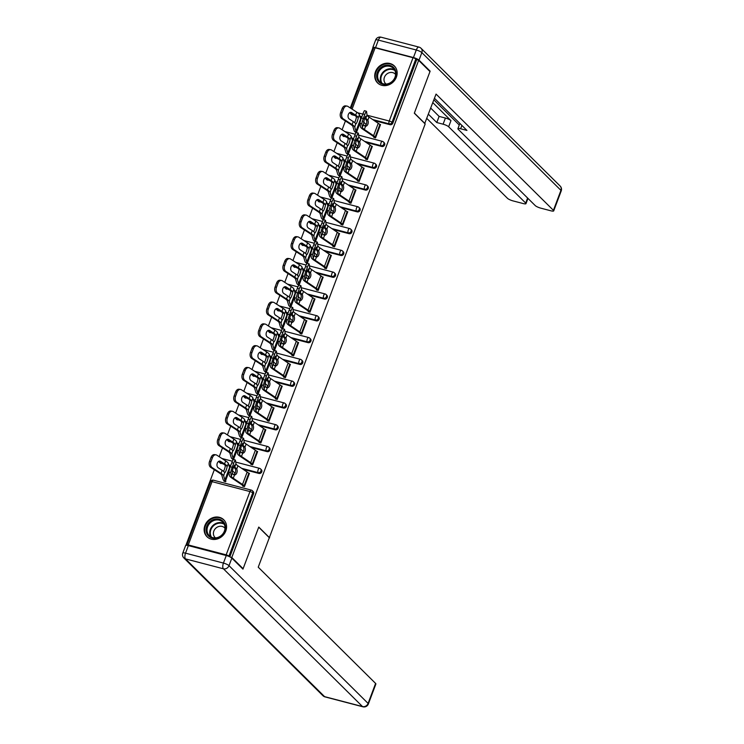 <?xml version="1.0" encoding="UTF-8"?>
<svg xmlns="http://www.w3.org/2000/svg" width="744" height="744" viewBox="0 0 744 744"><rect width="100%" height="100%" fill="white"/><g stroke="black" fill="none" stroke-linecap="round" stroke-linejoin="round"><path stroke-width="1.12" d="M375.488 71.694A11.923 10.49 -45.3 0 0 377.543 82.891A11.923 10.49 -45.3 0 0 396.385 77.153A11.923 10.49 -45.3 0 0 394.329 65.946A11.923 10.49 -45.3 0 0 375.488 71.694M204.907 525.506A11.923 10.49 -45.3 0 0 206.962 536.712A11.923 10.49 -45.3 0 0 225.804 530.974A11.923 10.49 -45.3 0 0 223.749 519.768A11.923 10.49 -45.3 0 0 204.907 525.506M373.46 48.546L372.707 48.341L350.294 107.973M345.411 120.974L342.101 129.763M337.218 142.774L333.907 151.562M329.025 164.573L325.714 173.361M320.831 186.363L317.53 195.161M312.638 208.162L309.337 216.95M304.445 229.961L301.143 238.75M296.252 251.76L292.95 260.549M288.058 273.55L284.757 282.348M279.865 295.349L276.563 304.138M271.672 317.149L268.37 325.937M263.478 338.948L260.177 347.736M255.285 360.738L251.983 369.526M247.092 382.537L243.79 391.325M238.898 404.336L235.597 413.125M230.705 426.126L227.404 434.924M222.512 447.925L219.21 456.714M214.319 469.724L185.898 545.343M350.963 108.401L373.748 47.774A2.297 0.493 20.6 0 1 375.125 47.811L413.032 57.716A2.297 0.493 20.6 0 1 415.812 59.009L418.649 60.357L429.976 71.573L414.324 113.209L425.177 123.96L269.3 537.735M226.167 554.847L249.956 491.561A2.297 0.493 -159.4 0 1 252.746 492.854A2.297 2.018 -45.3 0 0 252.346 490.696L253.174 491.514A2.297 2.018 134.7 0 1 253.574 493.672L252.746 492.854L228.957 556.149A2.297 0.493 -159.4 0 0 226.167 554.847L188.26 544.943A2.297 0.493 -159.4 0 0 186.893 544.906A2.297 0.493 -159.4 0 0 187.032 545.185L187.218 545.371M253.574 493.672L229.822 556.847M228.957 556.149L229.505 556.689M269.626 537.819L258.763 527.068L243.111 568.704L242.321 568.5M243.111 568.704L231.793 557.489L230.361 557.116M418.649 60.357L231.793 557.489M248.58 473.11L249.445 473.333L244.46 486.604L242.711 486.148M225.878 481.247L225.702 481.703L223.963 481.247L224.139 480.791M343.951 136.58A2.297 2.018 134.7 0 1 343.133 136.115L342.305 135.296A2.297 2.018 -45.3 0 0 343.124 135.761L346.89 137.352M381.858 146.494L381.03 145.675A2.297 2.018 134.7 0 0 383.83 144.103A2.297 2.018 -45.3 0 0 383.43 141.946L384.257 142.764A2.297 2.018 134.7 0 1 381.858 146.494L366.02 142.355M353.456 139.063L351.884 138.654M416.64 59.836L392.851 123.123A2.297 2.018 134.7 0 1 390.051 124.694L374.213 120.556M361.649 117.273L360.077 116.855M355.083 115.553L352.144 114.79A2.297 2.018 134.7 0 1 351.326 114.316L350.498 113.497A2.297 2.018 -45.3 0 0 351.317 113.972L352.144 114.79M365.611 159.197L367.35 159.653L372.335 146.382L371.47 146.159M347.867 154.566L347.029 153.841M327.565 180.178A2.297 2.018 134.7 0 1 326.746 179.713L325.918 178.895A2.297 2.018 -45.3 0 0 326.746 179.36L330.503 180.941M365.471 190.083L364.644 189.264A2.297 2.018 134.7 0 0 367.443 187.693A2.297 2.018 -45.3 0 0 367.043 185.544L367.871 186.363A2.297 2.018 134.7 0 1 365.471 190.083L349.634 185.944M337.069 182.661L335.498 182.252M349.224 202.796L350.963 203.252L355.958 189.98L355.083 189.748M331.48 198.155L330.643 197.439M311.187 223.767A2.297 2.018 134.7 0 1 310.36 223.302L309.532 222.484A2.297 2.018 -45.3 0 0 310.36 222.949L314.117 224.539M349.085 233.681L348.257 232.863A2.297 2.018 134.7 0 0 351.056 231.291A2.297 2.018 -45.3 0 0 350.666 229.133L351.493 229.952A2.297 2.018 134.7 0 1 349.085 233.681L333.247 229.543M320.683 226.25L319.111 225.841M332.838 246.385L334.577 246.841L339.571 233.57L338.697 233.346M315.093 241.754L314.256 241.028M294.801 267.366A2.297 2.018 134.7 0 1 293.973 266.901L293.145 266.082A2.297 2.018 -45.3 0 0 293.973 266.547L297.73 268.128M332.698 277.27L331.871 276.452A2.297 2.018 134.7 0 0 334.67 274.88A2.297 2.018 -45.3 0 0 334.279 272.732L335.107 273.55A2.297 2.018 134.7 0 1 332.698 277.27L316.86 273.132M304.296 269.849L302.724 269.44M316.451 289.983L318.19 290.439L323.184 277.159L322.31 276.935M298.707 285.343L297.87 284.627M278.414 310.955A2.297 2.018 134.7 0 1 277.586 310.49L276.759 309.671A2.297 2.018 -45.3 0 0 277.586 310.136L281.344 311.727M316.321 320.869L315.493 320.05A2.297 2.018 134.7 0 0 318.283 318.478A2.297 2.018 -45.3 0 0 317.893 316.321L318.72 317.139A2.297 2.018 134.7 0 1 316.321 320.869L300.474 316.721M287.909 313.438L286.338 313.029M300.065 333.572L301.804 334.028L306.798 320.757L305.923 320.534M282.32 328.932L281.483 328.216M262.028 354.553A2.297 2.018 134.7 0 1 261.2 354.088L260.372 353.261A2.297 2.018 -45.3 0 0 261.2 353.735L264.957 355.316M299.934 364.458L299.107 363.639A2.297 2.018 134.7 0 0 301.897 362.068A2.297 2.018 -45.3 0 0 301.506 359.919L302.334 360.738A2.297 2.018 134.7 0 1 299.934 364.458L284.087 360.319M271.523 357.036L269.951 356.627M283.678 377.171L285.417 377.627L290.411 364.346L289.537 364.123M265.933 372.53L265.097 371.814M245.641 398.142A2.297 2.018 134.7 0 1 244.813 397.677L243.986 396.859A2.297 2.018 -45.3 0 0 244.813 397.324L248.57 398.914M283.548 408.056L282.72 407.238A2.297 2.018 134.7 0 0 285.51 405.666A2.297 2.018 -45.3 0 0 285.119 403.508L285.947 404.327A2.297 2.018 134.7 0 1 283.548 408.056L267.701 403.908M255.136 400.625L253.564 400.216M267.291 420.76L269.04 421.216L274.024 407.945L273.16 407.712M249.547 416.119L248.71 415.403M229.254 441.741A2.297 2.018 134.7 0 1 228.427 441.266L227.599 440.448A2.297 2.018 -45.3 0 0 228.427 440.922L232.184 442.503M267.161 451.645L266.333 450.827A2.297 2.018 134.7 0 0 269.133 449.255A2.297 2.018 -45.3 0 0 268.733 447.107L269.561 447.925A2.297 2.018 134.7 0 1 267.161 451.645L251.314 447.507M238.759 444.224L237.178 443.805M250.905 464.358L252.653 464.814L257.638 451.534L256.773 451.31M233.17 459.718L232.333 459.002M221.061 463.531A2.297 2.018 134.7 0 1 220.233 463.066L219.406 462.247A2.297 2.018 -45.3 0 0 220.233 462.712L223.99 464.303M258.968 473.444L258.14 472.626A2.297 2.018 134.7 0 0 260.939 471.054A2.297 2.018 -45.3 0 0 260.539 468.897L261.367 469.715A2.297 2.018 134.7 0 1 258.968 473.444L243.121 469.306M230.566 466.014L228.985 465.605M241.363 437.918L240.526 437.202M259.098 442.559L260.846 443.015L265.831 429.744L264.966 429.511M237.448 419.942A2.297 2.018 134.7 0 1 236.62 419.477L235.792 418.658A2.297 2.018 -45.3 0 0 236.62 419.123L240.377 420.704M275.354 429.846L274.527 429.028A2.297 2.018 134.7 0 0 277.326 427.465A2.297 2.018 -45.3 0 0 276.926 425.308L277.754 426.126A2.297 2.018 134.7 0 1 275.354 429.846L259.507 425.708M246.943 422.425L245.371 422.015M257.74 394.329L256.903 393.604M275.485 398.961L277.233 399.416L282.218 386.145L281.353 385.922M253.834 376.343A2.297 2.018 134.7 0 1 253.007 375.878L252.179 375.06A2.297 2.018 -45.3 0 0 253.007 375.525L256.764 377.115M291.741 386.257L290.913 385.439A2.297 2.018 134.7 0 0 293.703 383.867A2.297 2.018 -45.3 0 0 293.313 381.709L294.14 382.528A2.297 2.018 134.7 0 1 291.741 386.257L275.894 382.118M263.329 378.836L261.758 378.417M274.127 350.731L273.29 350.015M291.871 355.372L293.61 355.827L298.604 342.556L297.73 342.324M270.221 332.754A2.297 2.018 134.7 0 1 269.393 332.289L268.565 331.471A2.297 2.018 -45.3 0 0 269.393 331.936L273.15 333.517M308.128 342.668L307.3 341.84A2.297 2.018 134.7 0 0 310.09 340.278A2.297 2.018 -45.3 0 0 309.699 338.12L310.527 338.939A2.297 2.018 134.7 0 1 308.128 342.668L292.28 338.52M279.716 335.237L278.144 334.828M290.513 307.142L289.676 306.426M308.258 311.783L309.997 312.229L314.991 298.958L314.117 298.735M286.607 289.165A2.297 2.018 134.7 0 1 285.78 288.691L284.952 287.872A2.297 2.018 -45.3 0 0 285.78 288.337L289.537 289.928M324.505 299.069L323.677 298.251A2.297 2.018 134.7 0 0 326.477 296.679A2.297 2.018 -45.3 0 0 326.086 294.522L326.914 295.349A2.297 2.018 134.7 0 1 324.505 299.069L308.667 294.931M296.103 291.648L294.531 291.229M306.9 263.543L306.063 262.827M324.644 268.184L326.384 268.64L331.378 255.369L330.503 255.136M302.994 245.567A2.297 2.018 134.7 0 1 302.166 245.102L301.339 244.283A2.297 2.018 -45.3 0 0 302.166 244.748L305.923 246.329M340.892 255.48L340.064 254.662A2.297 2.018 134.7 0 0 342.863 253.09A2.297 2.018 -45.3 0 0 342.473 250.933L343.3 251.751A2.297 2.018 134.7 0 1 340.892 255.48L325.054 251.333M312.489 248.05L310.918 247.64M323.287 219.954L322.45 219.238M341.031 224.595L342.77 225.051L347.764 211.77L346.89 211.547M319.381 201.977A2.297 2.018 134.7 0 1 318.553 201.503L317.725 200.685A2.297 2.018 -45.3 0 0 318.553 201.15L322.31 202.74M357.278 211.882L356.45 211.064A2.297 2.018 134.7 0 0 359.25 209.492A2.297 2.018 -45.3 0 0 358.859 207.344L359.678 208.162A2.297 2.018 134.7 0 1 357.278 211.882L341.44 207.743M328.876 204.46L327.304 204.042M339.673 176.356L338.836 175.64M357.418 180.997L359.157 181.452L364.151 168.181L363.277 167.949M335.758 158.379A2.297 2.018 134.7 0 1 334.94 157.914L334.112 157.096A2.297 2.018 -45.3 0 0 334.93 157.561L338.697 159.151M373.665 168.293L372.837 167.474A2.297 2.018 134.7 0 0 375.636 165.903A2.297 2.018 -45.3 0 0 375.236 163.745L376.064 164.564A2.297 2.018 134.7 0 1 373.665 168.293L357.827 164.145M345.263 160.862L343.691 160.453M356.06 132.767L355.223 132.051M373.804 137.407L375.543 137.863L380.528 124.583L379.663 124.36M233.681 474.728A10.239 2.213 -159.4 0 1 233.049 474.17A10.239 2.213 -159.4 0 1 232.407 473.184L232.175 471.594L233.263 467.53L234.537 465.065L234.825 466.758A10.239 2.213 -159.4 0 0 235.467 467.744A10.239 2.213 -159.4 0 0 236.099 468.302L236.722 469.073A3.515 2.306 -80.5 0 1 236.834 472.858A3.515 2.306 -80.5 0 1 234.5 474.988L233.681 474.728L234.5 474.988L233.272 478.252L242.507 484.465A12.23 2.641 20.6 0 1 244.125 485.748L244.599 486.223M242.86 485.767L242.377 485.293A10.239 2.213 -159.4 0 0 241.028 484.223L231.793 478.001A12.23 2.641 20.6 0 1 230.175 476.718A12.23 2.641 20.6 0 1 229.412 475.546L228.901 471.994A4.585 0.53 -70.9 0 1 230.315 466.683L232.175 467.334L233.7 463.279A4.585 0.53 109.1 0 1 235.364 460.062A4.585 0.53 109.1 0 1 235.439 460.201L235.95 463.754A10.239 2.213 -159.4 0 0 236.592 464.74A10.239 2.213 -159.4 0 0 237.95 465.818L247.175 472.031A12.23 2.641 20.6 0 1 248.794 473.314L249.277 473.788M233.579 474.644A3.515 2.306 99.5 0 0 235.355 472.607A3.515 2.306 99.5 0 0 235.244 468.832L234.611 468.05A12.23 2.641 20.6 0 1 233.718 467.288A12.23 2.641 20.6 0 1 233.458 467.018M232.175 467.334A4.585 0.53 109.1 0 0 230.761 472.635L231.282 476.188A10.239 2.213 -159.4 0 0 231.914 477.174A10.239 2.213 -159.4 0 0 233.272 478.252M233.7 463.279L231.83 462.638L230.315 466.683M231.83 462.638A4.585 0.53 -70.9 0 1 233.495 459.411L235.364 460.062M210.738 467.399A4.585 3.153 -81.5 0 1 209.538 461.42L210.971 461.633A4.585 3.153 98.5 0 0 212.161 467.613L210.738 467.399L219.592 473.138A10.239 2.213 20.6 0 1 221.201 474.374A10.239 2.213 20.6 0 1 221.814 475.258L223.033 479.378A12.23 2.641 -159.4 0 0 223.758 480.429L224.818 481.47M228.892 471.873L225.506 480.884A10.239 2.213 20.6 0 1 224.893 480.001L223.674 475.881A12.23 2.641 -159.4 0 0 222.949 474.83A12.23 2.641 -159.4 0 0 221.024 473.351L212.161 467.613M227.05 466.07L227.125 466.702A3.515 0.549 -71.4 0 1 226.176 470.208A3.515 0.549 -71.4 0 1 224.902 472.617L224.632 472.496A12.23 2.641 -159.4 0 0 224.074 471.826A12.23 2.641 -159.4 0 0 222.149 470.348L218.187 467.781A3.515 2.418 -81.5 0 1 217.276 463.196A3.515 2.418 -81.5 0 1 219.917 461.094A3.515 2.418 -81.5 0 1 220.605 461.354L219.192 461.141L223.135 463.707A10.239 2.213 20.6 0 1 224.744 464.944A10.239 2.213 20.6 0 1 225.172 465.437L227.05 466.07A12.23 2.641 -159.4 0 0 226.492 465.4A12.23 2.641 -159.4 0 0 224.567 463.921L220.605 461.354M223.535 471.343A3.515 0.549 108.6 0 0 224.316 469.585A3.515 0.549 108.6 0 0 225.265 466.079L225.172 465.437M229.831 468.05A10.239 2.213 20.6 0 1 229.561 467.567L228.352 463.447A12.23 2.641 -159.4 0 0 227.618 462.396A12.23 2.641 -159.4 0 0 225.692 460.917L216.839 455.179A4.585 3.153 98.5 0 0 215.946 454.835A4.585 3.153 98.5 0 0 212.486 457.579L211.064 457.365A4.585 3.153 -81.5 0 1 214.514 454.621L215.946 454.835M210.971 461.633L212.486 457.579M209.538 461.42L211.064 457.365M235.048 473.268L232.314 470.561M223.674 475.881L224.632 472.496M221.824 535.41A10.323 9.077 134.7 0 1 208.18 535.634A10.323 9.077 134.7 0 1 209.715 521.888A10.323 9.077 134.7 0 1 223.358 521.665A10.323 9.077 134.7 0 1 221.824 535.41M210.422 522.641A9.551 8.407 -45.3 0 0 209.306 535.699A9.551 8.407 -45.3 0 0 221.638 535.169A9.551 8.407 -45.3 0 0 222.754 522.121A9.551 8.407 -45.3 0 0 210.422 522.641M225.004 528.277A6.808 5.98 -45.3 0 0 224.586 527.812A6.808 5.98 -45.3 0 0 215.807 528.184A6.808 5.98 -45.3 0 0 215.016 537.475A6.808 5.98 -45.3 0 0 215.481 537.884M224.725 520.912A11.848 10.416 -45.3 0 0 224.102 520.233A11.848 10.416 -45.3 0 0 208.813 520.884A11.848 10.416 -45.3 0 0 207.437 537.066A11.848 10.416 -45.3 0 0 208.115 537.679M395.948 72.159A10.323 9.077 134.7 0 1 387.801 84.184A10.323 9.077 134.7 0 1 376.743 77.497A10.323 9.077 134.7 0 1 384.899 65.481A10.323 9.077 134.7 0 1 395.948 72.159M377.719 77.562A9.551 8.407 -45.3 0 0 379.886 81.877A9.551 8.407 -45.3 0 0 390.423 82.686A9.551 8.407 -45.3 0 0 395.501 72.614A9.551 8.407 -45.3 0 0 393.334 68.299A9.551 8.407 -45.3 0 0 382.797 67.49A9.551 8.407 -45.3 0 0 377.719 77.562M395.585 74.456A6.808 5.98 -45.3 0 0 395.166 73.991A6.808 5.98 -45.3 0 0 387.671 73.414A6.808 5.98 -45.3 0 0 384.053 80.585A6.808 5.98 -45.3 0 0 385.597 83.663A6.808 5.98 -45.3 0 0 386.062 84.072M395.306 67.09A11.848 10.416 -45.3 0 0 394.683 66.411A11.848 10.416 -45.3 0 0 381.616 65.407A11.848 10.416 -45.3 0 0 375.32 77.897A11.848 10.416 -45.3 0 0 378.008 83.244A11.848 10.416 -45.3 0 0 378.696 83.858M226.269 555.526L188.362 545.612L185.526 553.164L223.433 563.069L226.269 555.526A4.585 0.995 20.6 0 1 231.84 558.112L242.953 569.123L258.707 527.208L269.309 537.707L258.233 567.188L375.599 683.429A4.585 0.995 20.6 0 1 375.878 683.996L368.364 703.973A4.585 0.995 -159.4 0 0 368.094 703.415L375.599 683.429M182.782 553.08A4.585 4.585 0 0 0 183.852 557.954A4.585 4.036 -45.3 0 0 185.507 558.893L324.598 696.644L362.495 706.558L223.405 568.797L185.507 558.893A4.585 1.944 104.7 0 1 185.526 553.164A4.585 0.995 -159.4 0 0 182.782 553.08L185.619 545.538A4.585 0.995 20.6 0 1 188.362 545.612M424.712 123.495L436.058 94.088L553.424 210.329L560.939 190.352L421.848 52.601L419.012 60.143L430.134 71.154L414.371 113.069L424.973 123.569M432.831 102.663L450.976 120.63L448.66 126.778L525.701 203.084L527.598 198.034M448.66 126.778A4.585 0.995 -159.4 0 0 443.089 124.192L445.405 118.045A4.585 0.995 20.6 0 1 450.976 120.63M428.46 114.288L436.793 122.546L443.089 124.192M426.879 118.491L507.492 198.323A4.585 0.995 -159.4 0 0 513.053 200.908L523.237 203.568A4.585 0.995 -159.4 0 0 525.98 203.651A4.585 0.995 -159.4 0 0 525.701 203.084M375.543 47.644L413.441 57.558L416.277 50.006L378.38 40.102L375.543 47.644A4.585 0.995 -159.4 0 0 372.8 47.569A4.585 0.995 -159.4 0 0 373.07 48.128L373.469 48.527M461.894 125.438L460.638 128.777A4.585 0.995 -159.4 0 0 457.895 128.703A4.585 0.995 -159.4 0 0 458.174 129.27L535.215 205.567A4.585 0.995 -159.4 0 0 540.786 208.153L550.96 210.822A4.585 0.995 -159.4 0 0 553.703 210.896A4.585 0.995 -159.4 0 0 553.424 210.329M460.638 128.777L466.934 130.423L434.477 98.282M429.344 70.95L430.134 71.154M419.012 60.143A4.585 0.995 -159.4 0 0 413.441 57.558M433.882 99.873L459.281 125.029M430.767 108.14L439.109 116.399L445.405 118.045M439.109 116.399L436.793 122.546M241.874 452.929A10.239 2.213 -159.4 0 1 241.242 452.38A10.239 2.213 -159.4 0 1 240.6 451.385L240.368 449.804L241.456 445.74L242.73 443.266L243.018 444.959A10.239 2.213 -159.4 0 0 243.66 445.954A10.239 2.213 -159.4 0 0 244.292 446.502L244.916 447.274A3.515 2.306 -80.5 0 1 245.027 451.059A3.515 2.306 -80.5 0 1 242.693 453.189L241.874 452.929L242.693 453.189L241.465 456.453L250.7 462.675A12.23 2.641 20.6 0 1 252.309 463.949L252.793 464.423M251.054 463.968L250.57 463.493A10.239 2.213 -159.4 0 0 249.221 462.424L239.987 456.202A12.23 2.641 20.6 0 1 238.368 454.928A12.23 2.641 20.6 0 1 237.606 453.747L237.085 450.194A4.585 0.53 -70.9 0 1 238.499 444.893L240.368 445.535L241.893 441.49A4.585 0.53 109.1 0 1 243.558 438.263A4.585 0.53 109.1 0 1 243.632 438.402L244.144 441.955A10.239 2.213 -159.4 0 0 244.785 442.95A10.239 2.213 -159.4 0 0 246.143 444.019L255.369 450.232A12.23 2.641 20.6 0 1 256.987 451.515L257.471 451.989M241.772 452.845A3.515 2.306 99.5 0 0 243.548 450.817A3.515 2.306 99.5 0 0 243.437 447.032L242.804 446.251A12.23 2.641 20.6 0 1 241.912 445.498A12.23 2.641 20.6 0 1 241.651 445.219M240.368 445.535A4.585 0.53 109.1 0 0 238.954 450.845L239.475 454.398A10.239 2.213 -159.4 0 0 240.107 455.384A10.239 2.213 -159.4 0 0 241.465 456.453M241.893 441.49L240.024 440.839L238.499 444.893M240.024 440.839A4.585 0.53 -70.9 0 1 241.688 437.621L243.558 438.263M250.068 431.129A10.239 2.213 -159.4 0 1 249.435 430.581A10.239 2.213 -159.4 0 1 248.794 429.595L248.561 428.005L249.649 423.941L250.923 421.467L251.212 423.169A10.239 2.213 -159.4 0 0 251.853 424.154A10.239 2.213 -159.4 0 0 252.486 424.703L253.109 425.484A3.515 2.306 -80.5 0 1 253.22 429.269A3.515 2.306 -80.5 0 1 250.886 431.399L250.068 431.129L250.886 431.399L249.659 434.654L258.884 440.876A12.23 2.641 20.6 0 1 260.502 442.15L260.986 442.634M259.247 442.178L258.763 441.704A10.239 2.213 -159.4 0 0 257.415 440.625L248.18 434.412A12.23 2.641 20.6 0 1 246.562 433.129A12.23 2.641 20.6 0 1 245.799 431.948L245.278 428.395A4.585 0.53 -70.9 0 1 246.692 423.094L248.561 423.745L250.086 419.69A4.585 0.53 109.1 0 1 251.751 416.463A4.585 0.53 109.1 0 1 251.825 416.612L252.337 420.165A10.239 2.213 -159.4 0 0 252.979 421.151A10.239 2.213 -159.4 0 0 254.336 422.22L263.562 428.442A12.23 2.641 20.6 0 1 265.18 429.716L265.664 430.199M249.965 431.046A3.515 2.306 99.5 0 0 251.742 429.018A3.515 2.306 99.5 0 0 251.63 425.233L250.998 424.452A12.23 2.641 20.6 0 1 250.105 423.699A12.23 2.641 20.6 0 1 249.844 423.42M248.561 423.745A4.585 0.53 109.1 0 0 247.148 429.046L247.668 432.599A10.239 2.213 -159.4 0 0 248.301 433.585A10.239 2.213 -159.4 0 0 249.659 434.654M250.086 419.69L248.217 419.039L246.692 423.094M248.217 419.039A4.585 0.53 -70.9 0 1 249.882 415.822L251.751 416.463M258.261 409.339A10.239 2.213 -159.4 0 1 257.629 408.782A10.239 2.213 -159.4 0 1 256.987 407.796L256.754 406.205L257.843 402.141L259.117 399.677L259.405 401.369A10.239 2.213 -159.4 0 0 260.037 402.355A10.239 2.213 -159.4 0 0 260.679 402.904L261.302 403.685A3.515 2.306 -80.5 0 1 261.414 407.47A3.515 2.306 -80.5 0 1 259.079 409.6L258.261 409.339L259.079 409.6L257.852 412.855L267.077 419.077A12.23 2.641 20.6 0 1 268.696 420.36L269.179 420.834M267.44 420.379L266.957 419.904A10.239 2.213 -159.4 0 0 265.599 418.826L256.373 412.613A12.23 2.641 20.6 0 1 254.755 411.33A12.23 2.641 20.6 0 1 253.992 410.149L253.472 406.605A4.585 0.53 -70.9 0 1 254.885 401.295L256.754 401.946L258.28 397.891A4.585 0.53 109.1 0 1 259.944 394.673A4.585 0.53 109.1 0 1 260.019 394.813L260.53 398.366A10.239 2.213 -159.4 0 0 261.172 399.351A10.239 2.213 -159.4 0 0 262.53 400.421L271.755 406.643A12.23 2.641 20.6 0 1 273.373 407.926L273.857 408.4M258.159 409.256A3.515 2.306 99.5 0 0 259.935 407.219A3.515 2.306 99.5 0 0 259.823 403.434L259.191 402.662A12.23 2.641 20.6 0 1 258.298 401.899A12.23 2.641 20.6 0 1 258.038 401.621M256.754 401.946A4.585 0.53 109.1 0 0 255.341 407.247L255.862 410.8A10.239 2.213 -159.4 0 0 256.494 411.785A10.239 2.213 -159.4 0 0 257.852 412.855M258.28 397.891L256.41 397.25L254.885 401.295M256.41 397.25A4.585 0.53 -70.9 0 1 258.075 394.022L259.944 394.673M266.454 387.54A10.239 2.213 -159.4 0 1 265.822 386.982A10.239 2.213 -159.4 0 1 265.18 385.997L264.948 384.416L266.036 380.342L267.31 377.878L267.598 379.57A10.239 2.213 -159.4 0 0 268.231 380.556A10.239 2.213 -159.4 0 0 268.872 381.114L269.495 381.886A3.515 2.306 -80.5 0 1 269.607 385.671A3.515 2.306 -80.5 0 1 267.273 387.801L266.454 387.54L267.273 387.801L266.045 391.065L275.271 397.277A12.23 2.641 20.6 0 1 276.889 398.561L277.373 399.035M275.633 398.579L275.15 398.105A10.239 2.213 -159.4 0 0 273.792 397.036L264.566 390.814A12.23 2.641 20.6 0 1 262.948 389.531A12.23 2.641 20.6 0 1 262.186 388.359L261.665 384.806A4.585 0.53 -70.9 0 1 263.078 379.505L264.948 380.147L266.473 376.092A4.585 0.53 109.1 0 1 268.138 372.874A4.585 0.53 109.1 0 1 268.203 373.014L268.724 376.566A10.239 2.213 -159.4 0 0 269.365 377.552A10.239 2.213 -159.4 0 0 270.723 378.631L279.949 384.843A12.23 2.641 20.6 0 1 281.567 386.127L282.05 386.601M266.352 387.457A3.515 2.306 99.5 0 0 268.128 385.42A3.515 2.306 99.5 0 0 268.017 381.644L267.384 380.863A12.23 2.641 20.6 0 1 266.492 380.1A12.23 2.641 20.6 0 1 266.231 379.831M264.948 380.147A4.585 0.53 109.1 0 0 263.534 385.448L264.055 389A10.239 2.213 -159.4 0 0 264.687 389.986A10.239 2.213 -159.4 0 0 266.045 391.065M266.473 376.092L264.604 375.45L263.078 379.505M264.604 375.45A4.585 0.53 -70.9 0 1 266.268 372.223L268.138 372.874M274.648 365.741A10.239 2.213 -159.4 0 1 274.015 365.192A10.239 2.213 -159.4 0 1 273.373 364.207L273.141 362.616L274.229 358.552L275.503 356.078L275.792 357.771A10.239 2.213 -159.4 0 0 276.424 358.766A10.239 2.213 -159.4 0 0 277.066 359.315L277.689 360.087A3.515 2.306 -80.5 0 1 277.8 363.872A3.515 2.306 -80.5 0 1 275.466 366.002L274.648 365.741L275.466 366.002L274.238 369.266L283.464 375.488A12.23 2.641 20.6 0 1 285.082 376.762L285.566 377.236M283.827 376.78L283.343 376.306A10.239 2.213 -159.4 0 0 281.985 375.236L272.76 369.015A12.23 2.641 20.6 0 1 271.142 367.741A12.23 2.641 20.6 0 1 270.379 366.56L269.858 363.007A4.585 0.53 -70.9 0 1 271.272 357.706L273.141 358.348L274.666 354.302A4.585 0.53 109.1 0 1 276.331 351.075A4.585 0.53 109.1 0 1 276.396 351.224L276.917 354.767A10.239 2.213 -159.4 0 0 277.558 355.762A10.239 2.213 -159.4 0 0 278.916 356.832L288.142 363.044A12.23 2.641 20.6 0 1 289.76 364.328L290.244 364.802M274.545 365.657A3.515 2.306 99.5 0 0 276.322 363.63A3.515 2.306 99.5 0 0 276.21 359.845L275.578 359.064A12.23 2.641 20.6 0 1 274.685 358.31A12.23 2.641 20.6 0 1 274.424 358.031M273.141 358.348A4.585 0.53 109.1 0 0 271.727 363.658L272.248 367.211A10.239 2.213 -159.4 0 0 272.881 368.196A10.239 2.213 -159.4 0 0 274.238 369.266M274.666 354.302L272.797 353.651L271.272 357.706M272.797 353.651A4.585 0.53 -70.9 0 1 274.462 350.433L276.331 351.075M218.931 445.61A4.585 3.153 -81.5 0 1 217.732 439.62L219.164 439.834A4.585 3.153 98.5 0 0 220.354 445.823L218.931 445.61L227.785 451.338A10.239 2.213 20.6 0 1 229.394 452.575A10.239 2.213 20.6 0 1 230.008 453.459L231.217 457.579A12.23 2.641 -159.4 0 0 231.951 458.63L233.012 459.68M237.085 450.083L233.7 459.085A10.239 2.213 20.6 0 1 233.086 458.202L231.868 454.082A12.23 2.641 -159.4 0 0 231.133 453.031A12.23 2.641 -159.4 0 0 229.217 451.552L220.354 445.823M235.244 444.28L235.318 444.912A3.515 0.549 -71.4 0 1 234.369 448.418A3.515 0.549 -71.4 0 1 233.095 450.827L232.826 450.706A12.23 2.641 -159.4 0 0 232.268 450.027A12.23 2.641 -159.4 0 0 230.342 448.548L226.381 445.982A3.515 2.418 -81.5 0 1 225.469 441.397A3.515 2.418 -81.5 0 1 228.11 439.295A3.515 2.418 -81.5 0 1 228.799 439.555L227.376 439.341L231.328 441.908A10.239 2.213 20.6 0 1 232.937 443.145A10.239 2.213 20.6 0 1 233.365 443.647L235.244 444.28A12.23 2.641 -159.4 0 0 234.686 443.601A12.23 2.641 -159.4 0 0 232.76 442.122L228.799 439.555M231.728 449.543A3.515 0.549 108.6 0 0 232.509 447.786A3.515 0.549 108.6 0 0 233.458 444.28L233.365 443.647M238.015 446.251A10.239 2.213 20.6 0 1 237.755 445.768L236.546 441.648A12.23 2.641 -159.4 0 0 235.811 440.597A12.23 2.641 -159.4 0 0 233.886 439.118L225.032 433.389A4.585 3.153 98.5 0 0 224.139 433.045A4.585 3.153 98.5 0 0 220.68 435.779L219.257 435.566A4.585 3.153 -81.5 0 1 222.707 432.831L224.139 433.045M219.164 439.834L220.68 435.779M217.732 439.62L219.257 435.566M243.242 451.478L240.507 448.762M231.868 454.082L232.826 450.706M227.125 423.81A4.585 3.153 -81.5 0 1 225.925 417.821L227.357 418.035A4.585 3.153 98.5 0 0 228.548 424.024L227.125 423.81L235.978 429.539A10.239 2.213 20.6 0 1 237.587 430.785A10.239 2.213 20.6 0 1 238.201 431.659L239.41 435.779A12.23 2.641 -159.4 0 0 240.145 436.83L241.205 437.881M245.278 428.284L241.893 437.286A10.239 2.213 20.6 0 1 241.27 436.412L240.061 432.283A12.23 2.641 -159.4 0 0 239.326 431.241A12.23 2.641 -159.4 0 0 237.41 429.753L228.548 424.024M243.437 422.48L243.511 423.113A3.515 0.549 -71.4 0 1 242.563 426.619A3.515 0.549 -71.4 0 1 241.288 429.028L241.019 428.907A12.23 2.641 -159.4 0 0 240.461 428.237A12.23 2.641 -159.4 0 0 238.536 426.749L234.574 424.192A3.515 2.418 -81.5 0 1 233.663 419.597A3.515 2.418 -81.5 0 1 236.304 417.496A3.515 2.418 -81.5 0 1 236.992 417.765L235.569 417.551L239.522 420.109A10.239 2.213 20.6 0 1 241.13 421.355A10.239 2.213 20.6 0 1 241.558 421.848L243.437 422.48A12.23 2.641 -159.4 0 0 242.879 421.811A12.23 2.641 -159.4 0 0 240.954 420.323L236.992 417.765M239.921 427.754A3.515 0.549 108.6 0 0 240.703 425.996A3.515 0.549 108.6 0 0 241.651 422.49L241.558 421.848M246.208 424.461A10.239 2.213 20.6 0 1 245.948 423.968L244.739 419.849A12.23 2.641 -159.4 0 0 244.004 418.807A12.23 2.641 -159.4 0 0 242.079 417.319L233.225 411.59A4.585 3.153 98.5 0 0 232.333 411.246A4.585 3.153 98.5 0 0 228.873 413.99L227.45 413.776A4.585 3.153 -81.5 0 1 230.9 411.032L232.333 411.246M227.357 418.035L228.873 413.99M225.925 417.821L227.45 413.776M251.435 429.679L248.701 426.972M240.061 432.283L241.019 428.907M235.318 402.011A4.585 3.153 -81.5 0 1 234.118 396.022L235.55 396.245A4.585 3.153 98.5 0 0 236.741 402.225L235.318 402.011L244.172 407.74A10.239 2.213 20.6 0 1 245.78 408.986A10.239 2.213 20.6 0 1 246.394 409.86L247.603 413.99A12.23 2.641 -159.4 0 0 248.338 415.031L249.398 416.082M253.462 406.484L250.086 415.487A10.239 2.213 20.6 0 1 249.463 414.613L248.254 410.493A12.23 2.641 -159.4 0 0 247.519 409.442A12.23 2.641 -159.4 0 0 245.594 407.963L236.741 402.225M251.63 400.681L251.704 401.314A3.515 0.549 -71.4 0 1 250.756 404.82A3.515 0.549 -71.4 0 1 249.482 407.228L249.212 407.108A12.23 2.641 -159.4 0 0 248.654 406.438A12.23 2.641 -159.4 0 0 246.729 404.95L242.767 402.392A3.515 2.418 -81.5 0 1 241.856 397.808A3.515 2.418 -81.5 0 1 244.497 395.706A3.515 2.418 -81.5 0 1 245.185 395.966L243.762 395.752L247.715 398.31A10.239 2.213 20.6 0 1 249.324 399.556A10.239 2.213 20.6 0 1 249.752 400.049L251.63 400.681A12.23 2.641 -159.4 0 0 251.072 400.012A12.23 2.641 -159.4 0 0 249.147 398.524L245.185 395.966M248.115 405.954A3.515 0.549 108.6 0 0 248.896 404.197A3.515 0.549 108.6 0 0 249.844 400.691L249.752 400.049M254.402 402.662A10.239 2.213 20.6 0 1 254.141 402.178L252.932 398.059A12.23 2.641 -159.4 0 0 252.197 397.008A12.23 2.641 -159.4 0 0 250.272 395.52L241.419 389.791A4.585 3.153 98.5 0 0 240.526 389.447A4.585 3.153 98.5 0 0 237.066 392.19L235.643 391.976A4.585 3.153 -81.5 0 1 239.094 389.233L240.526 389.447M235.55 396.245L237.066 392.19M234.118 396.022L235.643 391.976M259.628 407.879L256.894 405.173M248.254 410.493L249.212 407.108M243.511 380.212A4.585 3.153 -81.5 0 1 242.312 374.232L243.744 374.446A4.585 3.153 98.5 0 0 244.934 380.426L243.511 380.212L252.365 385.95A10.239 2.213 20.6 0 1 253.974 387.187A10.239 2.213 20.6 0 1 254.588 388.07L255.797 392.19A12.23 2.641 -159.4 0 0 256.531 393.241L257.591 394.283M261.656 384.685L258.27 393.697A10.239 2.213 20.6 0 1 257.657 392.813L256.447 388.694A12.23 2.641 -159.4 0 0 255.713 387.643A12.23 2.641 -159.4 0 0 253.788 386.164L244.934 380.426M259.814 378.882L259.898 379.514A3.515 0.549 -71.4 0 1 258.949 383.021A3.515 0.549 -71.4 0 1 257.675 385.429L257.405 385.308A12.23 2.641 -159.4 0 0 256.847 384.639A12.23 2.641 -159.4 0 0 254.922 383.16L250.961 380.593A3.515 2.418 -81.5 0 1 250.049 376.008A3.515 2.418 -81.5 0 1 252.69 373.907A3.515 2.418 -81.5 0 1 253.379 374.167L251.956 373.953L255.908 376.52A10.239 2.213 20.6 0 1 257.517 377.757A10.239 2.213 20.6 0 1 257.945 378.259L259.814 378.882A12.23 2.641 -159.4 0 0 259.265 378.212A12.23 2.641 -159.4 0 0 257.34 376.734L253.379 374.167M256.308 384.155A3.515 0.549 108.6 0 0 257.089 382.397A3.515 0.549 108.6 0 0 258.038 378.891L257.945 378.259M262.595 380.863A10.239 2.213 20.6 0 1 262.334 380.379L261.125 376.259A12.23 2.641 -159.4 0 0 260.391 375.209A12.23 2.641 -159.4 0 0 258.466 373.73L249.612 367.992A4.585 3.153 98.5 0 0 248.719 367.648A4.585 3.153 98.5 0 0 245.26 370.391L243.837 370.177A4.585 3.153 -81.5 0 1 247.287 367.434L248.719 367.648M243.744 374.446L245.26 370.391M242.312 374.232L243.837 370.177M267.821 386.089L265.087 383.374M256.447 388.694L257.405 385.308M251.704 358.422A4.585 3.153 -81.5 0 1 250.505 352.433L251.928 352.647A4.585 3.153 98.5 0 0 253.127 358.636L251.704 358.422L260.558 364.151A10.239 2.213 20.6 0 1 262.167 365.388A10.239 2.213 20.6 0 1 262.781 366.271L263.99 370.391A12.23 2.641 -159.4 0 0 264.724 371.442L265.785 372.493M269.849 362.895L266.464 371.898A10.239 2.213 20.6 0 1 265.85 371.014L264.641 366.894A12.23 2.641 -159.4 0 0 263.906 365.843A12.23 2.641 -159.4 0 0 261.981 364.365L253.127 358.636M268.007 357.092L268.091 357.724A3.515 0.549 -71.4 0 1 267.143 361.231A3.515 0.549 -71.4 0 1 265.868 363.639L265.599 363.518A12.23 2.641 -159.4 0 0 265.041 362.839A12.23 2.641 -159.4 0 0 263.116 361.361L259.154 358.803A3.515 2.418 -81.5 0 1 258.242 354.209A3.515 2.418 -81.5 0 1 260.884 352.107A3.515 2.418 -81.5 0 1 261.572 352.368L260.149 352.163L264.101 354.721A10.239 2.213 20.6 0 1 265.71 355.958A10.239 2.213 20.6 0 1 266.138 356.46L268.007 357.092A12.23 2.641 -159.4 0 0 267.449 356.413A12.23 2.641 -159.4 0 0 265.534 354.935L261.572 352.368M264.501 362.356A3.515 0.549 108.6 0 0 265.283 360.598A3.515 0.549 108.6 0 0 266.231 357.092L266.138 356.46M270.788 359.064A10.239 2.213 20.6 0 1 270.528 358.58L269.319 354.46A12.23 2.641 -159.4 0 0 268.584 353.409A12.23 2.641 -159.4 0 0 266.659 351.931L257.805 346.202A4.585 3.153 98.5 0 0 256.913 345.858A4.585 3.153 98.5 0 0 253.453 348.592L252.03 348.378A4.585 3.153 -81.5 0 1 255.48 345.644L256.913 345.858M251.928 352.647L253.453 348.592M250.505 352.433L252.03 348.378M276.015 364.29L273.281 361.584M264.641 366.894L265.599 363.518M282.841 343.942A10.239 2.213 -159.4 0 1 282.209 343.393A10.239 2.213 -159.4 0 1 281.567 342.407L281.334 340.817L282.422 336.753L283.697 334.279L283.985 335.981A10.239 2.213 -159.4 0 0 284.617 336.967A10.239 2.213 -159.4 0 0 285.259 337.516L285.882 338.297A3.515 2.306 -80.5 0 1 285.994 342.082A3.515 2.306 -80.5 0 1 283.659 344.212L282.841 343.942L283.659 344.212L282.432 347.467L291.657 353.688A12.23 2.641 20.6 0 1 293.276 354.972L293.759 355.446M292.02 354.99L291.536 354.516A10.239 2.213 -159.4 0 0 290.179 353.437L280.953 347.225A12.23 2.641 20.6 0 1 279.335 345.941A12.23 2.641 20.6 0 1 278.572 344.76L278.051 341.208A4.585 0.53 -70.9 0 1 279.465 335.907L281.334 336.558L282.859 332.503A4.585 0.53 109.1 0 1 284.524 329.285A4.585 0.53 109.1 0 1 284.589 329.425L285.11 332.977A10.239 2.213 -159.4 0 0 285.752 333.963A10.239 2.213 -159.4 0 0 287.1 335.033L296.335 341.254A12.23 2.641 20.6 0 1 297.953 342.528L298.437 343.012M282.739 343.858A3.515 2.306 99.5 0 0 284.515 341.831A3.515 2.306 99.5 0 0 284.403 338.046L283.762 337.264A12.23 2.641 20.6 0 1 282.878 336.511A12.23 2.641 20.6 0 1 282.618 336.232M281.334 336.558A4.585 0.53 109.1 0 0 279.921 341.859L280.432 345.411A10.239 2.213 -159.4 0 0 281.074 346.397A10.239 2.213 -159.4 0 0 282.432 347.467M282.859 332.503L280.99 331.852L279.465 335.907M280.99 331.852A4.585 0.53 -70.9 0 1 282.655 328.634L284.524 329.285M259.889 336.623A4.585 3.153 -81.5 0 1 258.698 330.634L260.121 330.848A4.585 3.153 98.5 0 0 261.321 336.837L259.889 336.623L268.751 342.352A10.239 2.213 20.6 0 1 270.36 343.598A10.239 2.213 20.6 0 1 270.974 344.472L272.183 348.592A12.23 2.641 -159.4 0 0 272.918 349.643L273.978 350.694M278.042 341.096L274.657 350.099A10.239 2.213 20.6 0 1 274.043 349.224L272.834 345.104A12.23 2.641 -159.4 0 0 272.099 344.053A12.23 2.641 -159.4 0 0 270.174 342.566L261.321 336.837M276.201 335.293L276.284 335.925A3.515 0.549 -71.4 0 1 275.336 339.431A3.515 0.549 -71.4 0 1 274.062 341.84L273.792 341.719A12.23 2.641 -159.4 0 0 273.234 341.05A12.23 2.641 -159.4 0 0 271.309 339.562L267.347 337.004A3.515 2.418 -81.5 0 1 266.426 332.41A3.515 2.418 -81.5 0 1 269.077 330.308A3.515 2.418 -81.5 0 1 269.765 330.578L268.342 330.364L272.295 332.921A10.239 2.213 20.6 0 1 273.904 334.168A10.239 2.213 20.6 0 1 274.331 334.661L276.201 335.293A12.23 2.641 -159.4 0 0 275.643 334.623A12.23 2.641 -159.4 0 0 273.727 333.135L269.765 330.578M272.695 340.566A3.515 0.549 108.6 0 0 273.476 338.808A3.515 0.549 108.6 0 0 274.424 335.302L274.331 334.661M278.981 337.274A10.239 2.213 20.6 0 1 278.721 336.79L277.512 332.661A12.23 2.641 -159.4 0 0 276.777 331.619A12.23 2.641 -159.4 0 0 274.852 330.131L265.999 324.403A4.585 3.153 98.5 0 0 265.097 324.058A4.585 3.153 98.5 0 0 261.646 326.802L260.223 326.588A4.585 3.153 -81.5 0 1 263.674 323.845L265.097 324.058M260.121 330.848L261.646 326.802M258.698 330.634L260.223 326.588M284.208 342.491L281.474 339.785M272.834 345.104L273.792 341.719M291.034 322.152A10.239 2.213 -159.4 0 1 290.402 321.594A10.239 2.213 -159.4 0 1 289.76 320.608L289.528 319.018L290.606 314.954L291.89 312.489L292.178 314.182A10.239 2.213 -159.4 0 0 292.811 315.168A10.239 2.213 -159.4 0 0 293.452 315.726L294.075 316.498A3.515 2.306 -80.5 0 1 294.187 320.283A3.515 2.306 -80.5 0 1 291.853 322.412L291.034 322.152L291.853 322.412L290.625 325.677L299.851 331.889A12.23 2.641 20.6 0 1 301.469 333.173L301.952 333.647M300.213 333.191L299.73 332.717A10.239 2.213 -159.4 0 0 298.372 331.647L289.146 325.426A12.23 2.641 20.6 0 1 287.528 324.142A12.23 2.641 20.6 0 1 286.766 322.97L286.245 319.418A4.585 0.53 -70.9 0 1 287.658 314.108L289.528 314.759L291.043 310.704A4.585 0.53 109.1 0 1 292.708 307.486A4.585 0.53 109.1 0 1 292.783 307.625L293.303 311.178A10.239 2.213 -159.4 0 0 293.945 312.164A10.239 2.213 -159.4 0 0 295.294 313.233L304.529 319.455A12.23 2.641 20.6 0 1 306.147 320.738L306.621 321.213M290.932 322.068A3.515 2.306 99.5 0 0 292.708 320.032A3.515 2.306 99.5 0 0 292.597 316.247L291.955 315.475A12.23 2.641 20.6 0 1 291.071 314.712A12.23 2.641 20.6 0 1 290.811 314.433M289.528 314.759A4.585 0.53 109.1 0 0 288.114 320.06L288.626 323.612A10.239 2.213 -159.4 0 0 289.267 324.598A10.239 2.213 -159.4 0 0 290.625 325.677M291.043 310.704L289.183 310.062L287.658 314.108M289.183 310.062A4.585 0.53 -70.9 0 1 290.848 306.835L292.708 307.486M268.082 314.824A4.585 3.153 -81.5 0 1 266.891 308.844L268.314 309.058A4.585 3.153 98.5 0 0 269.514 315.038L268.082 314.824L276.945 320.562A10.239 2.213 20.6 0 1 278.554 321.799A10.239 2.213 20.6 0 1 279.167 322.673L280.376 326.802A12.23 2.641 -159.4 0 0 281.111 327.844L282.171 328.894M286.235 319.297L282.85 328.299A10.239 2.213 20.6 0 1 282.236 327.425L281.027 323.305A12.23 2.641 -159.4 0 0 280.293 322.254A12.23 2.641 -159.4 0 0 278.368 320.776L269.514 315.038M284.394 313.494L284.478 314.126A3.515 0.549 -71.4 0 1 283.529 317.632A3.515 0.549 -71.4 0 1 282.255 320.041L281.985 319.92A12.23 2.641 -159.4 0 0 281.427 319.25A12.23 2.641 -159.4 0 0 279.502 317.772L275.54 315.205A3.515 2.418 -81.5 0 1 274.62 310.62A3.515 2.418 -81.5 0 1 277.27 308.518A3.515 2.418 -81.5 0 1 277.958 308.779L276.536 308.565L280.488 311.122A10.239 2.213 20.6 0 1 282.097 312.368A10.239 2.213 20.6 0 1 282.525 312.861L284.394 313.494A12.23 2.641 -159.4 0 0 283.836 312.824A12.23 2.641 -159.4 0 0 281.911 311.336L277.958 308.779M280.879 318.767A3.515 0.549 108.6 0 0 281.669 317.009A3.515 0.549 108.6 0 0 282.618 313.503L282.525 312.861M287.175 315.475A10.239 2.213 20.6 0 1 286.914 314.991L285.705 310.871A12.23 2.641 -159.4 0 0 284.971 309.82A12.23 2.641 -159.4 0 0 283.046 308.332L274.192 302.603A4.585 3.153 98.5 0 0 273.29 302.259A4.585 3.153 98.5 0 0 269.839 305.003L268.417 304.789A4.585 3.153 -81.5 0 1 271.867 302.045L273.29 302.259M268.314 309.058L269.839 305.003M266.891 308.844L268.417 304.789M292.401 320.692L289.667 317.986M281.027 323.305L281.985 319.92M299.228 300.353A10.239 2.213 -159.4 0 1 298.586 299.795A10.239 2.213 -159.4 0 1 297.953 298.809L298.8 293.155L300.083 290.69L300.371 292.383A10.239 2.213 -159.4 0 0 301.004 293.368A10.239 2.213 -159.4 0 0 301.646 293.927L302.269 294.698A3.515 2.306 -80.5 0 1 302.38 298.483A3.515 2.306 -80.5 0 1 300.046 300.613L299.228 300.353L300.046 300.613L298.818 303.877L308.044 310.09A12.23 2.641 20.6 0 1 309.662 311.373L310.146 311.848M308.407 311.392L307.923 310.918A10.239 2.213 -159.4 0 0 306.565 309.848L297.34 303.626A12.23 2.641 20.6 0 1 295.721 302.352A12.23 2.641 20.6 0 1 294.959 301.171L294.438 297.619A4.585 0.53 -70.9 0 1 295.852 292.318L297.721 292.959L299.237 288.904A4.585 0.53 109.1 0 1 300.901 285.687A4.585 0.53 109.1 0 1 300.976 285.826L301.497 289.379A10.239 2.213 -159.4 0 0 302.138 290.365A10.239 2.213 -159.4 0 0 303.487 291.443L312.722 297.656A12.23 2.641 20.6 0 1 314.34 298.939L314.814 299.413M299.116 300.269A3.515 2.306 99.5 0 0 300.901 298.242A3.515 2.306 99.5 0 0 300.79 294.457L300.148 293.675A12.23 2.641 20.6 0 1 299.265 292.913A12.23 2.641 20.6 0 1 299.004 292.643M297.721 292.959A4.585 0.53 109.1 0 0 296.307 298.26L296.819 301.813A10.239 2.213 -159.4 0 0 297.461 302.808A10.239 2.213 -159.4 0 0 298.818 303.877M299.237 288.904L297.377 288.263L295.852 292.318M297.377 288.263A4.585 0.53 -70.9 0 1 299.042 285.045L300.901 285.687M276.275 293.024A4.585 3.153 -81.5 0 1 275.085 287.044L276.508 287.258A4.585 3.153 98.5 0 0 277.707 293.248L276.275 293.024L285.138 298.762A10.239 2.213 20.6 0 1 286.747 299.999A10.239 2.213 20.6 0 1 287.361 300.883L288.57 305.003A12.23 2.641 -159.4 0 0 289.304 306.054L290.365 307.095M294.429 297.498L291.043 306.509A10.239 2.213 20.6 0 1 290.43 305.626L289.221 301.506A12.23 2.641 -159.4 0 0 288.486 300.455A12.23 2.641 -159.4 0 0 286.561 298.976L277.707 293.248M292.587 291.695L292.671 292.327A3.515 0.549 -71.4 0 1 291.722 295.833A3.515 0.549 -71.4 0 1 290.448 298.242L290.179 298.13A12.23 2.641 -159.4 0 0 289.621 297.451A12.23 2.641 -159.4 0 0 287.696 295.973L283.734 293.406A3.515 2.418 -81.5 0 1 282.813 288.821A3.515 2.418 -81.5 0 1 285.464 286.719A3.515 2.418 -81.5 0 1 286.152 286.979L284.729 286.766L288.681 289.332A10.239 2.213 20.6 0 1 290.29 290.569A10.239 2.213 20.6 0 1 290.718 291.071L292.587 291.695A12.23 2.641 -159.4 0 0 292.029 291.025A12.23 2.641 -159.4 0 0 290.104 289.546L286.152 286.979M289.072 296.968A3.515 0.549 108.6 0 0 289.862 295.21A3.515 0.549 108.6 0 0 290.811 291.704L290.718 291.071M295.368 293.675A10.239 2.213 20.6 0 1 295.108 293.192L293.899 289.072A12.23 2.641 -159.4 0 0 293.164 288.021A12.23 2.641 -159.4 0 0 291.239 286.542L282.385 280.804A4.585 3.153 98.5 0 0 281.483 280.46A4.585 3.153 98.5 0 0 278.033 283.204L276.61 282.99A4.585 3.153 -81.5 0 1 280.06 280.246L281.483 280.46M276.508 287.258L278.033 283.204M275.085 287.044L276.61 282.99M300.595 298.902L297.86 296.186M289.221 301.506L290.179 298.13M307.421 278.554A10.239 2.213 -159.4 0 1 306.779 278.005A10.239 2.213 -159.4 0 1 306.147 277.019L305.914 275.429L306.993 271.365L308.276 268.891L308.565 270.593A10.239 2.213 -159.4 0 0 309.197 271.579A10.239 2.213 -159.4 0 0 309.839 272.127L310.462 272.909A3.515 2.306 -80.5 0 1 310.574 276.684A3.515 2.306 -80.5 0 1 308.23 278.823L307.421 278.554L308.23 278.823L307.012 282.078L316.237 288.3A12.23 2.641 20.6 0 1 317.855 289.574L318.339 290.058M316.6 289.602L316.116 289.118A10.239 2.213 -159.4 0 0 314.759 288.049L305.533 281.827A12.23 2.641 20.6 0 1 303.915 280.553A12.23 2.641 20.6 0 1 303.152 279.372L302.631 275.819A4.585 0.53 -70.9 0 1 304.045 270.518L305.914 271.16L307.43 267.115A4.585 0.53 109.1 0 1 309.095 263.887A4.585 0.53 109.1 0 1 309.169 264.036L309.69 267.589A10.239 2.213 -159.4 0 0 310.332 268.575A10.239 2.213 -159.4 0 0 311.68 269.644L320.915 275.866A12.23 2.641 20.6 0 1 322.533 277.14L323.008 277.614M307.309 278.47A3.515 2.306 99.5 0 0 309.095 276.442A3.515 2.306 99.5 0 0 308.983 272.657L308.342 271.876A12.23 2.641 20.6 0 1 307.458 271.123A12.23 2.641 20.6 0 1 307.198 270.844M305.914 271.16A4.585 0.53 109.1 0 0 304.501 276.47L305.012 280.023A10.239 2.213 -159.4 0 0 305.654 281.009A10.239 2.213 -159.4 0 0 307.012 282.078M307.43 267.115L305.57 266.464L304.045 270.518M305.57 266.464A4.585 0.53 -70.9 0 1 307.235 263.246L309.095 263.887M284.468 271.234A4.585 3.153 -81.5 0 1 283.278 265.245L284.701 265.459A4.585 3.153 98.5 0 0 285.901 271.448L284.468 271.234L293.331 276.963A10.239 2.213 20.6 0 1 294.94 278.209A10.239 2.213 20.6 0 1 295.554 279.084L296.763 283.204A12.23 2.641 -159.4 0 0 297.498 284.255L298.558 285.305M302.622 275.708L299.237 284.71A10.239 2.213 20.6 0 1 298.623 283.827L297.414 279.707A12.23 2.641 -159.4 0 0 296.679 278.665A12.23 2.641 -159.4 0 0 294.754 277.177L285.901 271.448M300.781 269.905L300.864 270.537A3.515 0.549 -71.4 0 1 299.916 274.043A3.515 0.549 -71.4 0 1 298.642 276.452L298.363 276.331A12.23 2.641 -159.4 0 0 297.805 275.652A12.23 2.641 -159.4 0 0 295.889 274.173L291.927 271.616A3.515 2.418 -81.5 0 1 291.006 267.022A3.515 2.418 -81.5 0 1 293.657 264.92A3.515 2.418 -81.5 0 1 294.345 265.19L292.922 264.976L296.875 267.533A10.239 2.213 20.6 0 1 298.483 268.77A10.239 2.213 20.6 0 1 298.911 269.272L300.781 269.905A12.23 2.641 -159.4 0 0 300.223 269.226A12.23 2.641 -159.4 0 0 298.298 267.747L294.345 265.19M297.265 275.168A3.515 0.549 108.6 0 0 298.056 273.411A3.515 0.549 108.6 0 0 299.004 269.905L298.911 269.272M303.561 271.876A10.239 2.213 20.6 0 1 303.301 271.393L302.092 267.273A12.23 2.641 -159.4 0 0 301.357 266.222A12.23 2.641 -159.4 0 0 299.432 264.743L290.579 259.014A4.585 3.153 98.5 0 0 289.676 258.67A4.585 3.153 98.5 0 0 286.226 261.404L284.794 261.191A4.585 3.153 -81.5 0 1 288.254 258.456L289.676 258.67M284.701 265.459L286.226 261.404M283.278 265.245L284.794 261.191M308.788 277.103L306.054 274.397M297.414 279.707L298.363 276.331M315.614 256.754A10.239 2.213 -159.4 0 1 314.972 256.206A10.239 2.213 -159.4 0 1 314.34 255.22L314.108 253.63L315.186 249.566L316.47 247.092L316.749 248.794A10.239 2.213 -159.4 0 0 317.39 249.779A10.239 2.213 -159.4 0 0 318.023 250.328L318.655 251.109A3.515 2.306 -80.5 0 1 318.767 254.894A3.515 2.306 -80.5 0 1 316.423 257.024L315.614 256.754L316.423 257.024L315.205 260.279L324.431 266.501A12.23 2.641 20.6 0 1 326.049 267.784L326.532 268.259M324.793 267.803L324.31 267.329A10.239 2.213 -159.4 0 0 322.952 266.25L313.726 260.037A12.23 2.641 20.6 0 1 312.108 258.754A12.23 2.641 20.6 0 1 311.345 257.573L310.825 254.02A4.585 0.53 -70.9 0 1 312.238 248.719L314.108 249.37L315.623 245.315A4.585 0.53 109.1 0 1 317.288 242.098A4.585 0.53 109.1 0 1 317.363 242.237L317.883 245.79A10.239 2.213 -159.4 0 0 318.525 246.776A10.239 2.213 -159.4 0 0 319.873 247.845L329.108 254.067A12.23 2.641 20.6 0 1 330.727 255.341L331.201 255.824M315.502 256.671A3.515 2.306 99.5 0 0 317.288 254.643A3.515 2.306 99.5 0 0 317.177 250.858L316.535 250.086A12.23 2.641 20.6 0 1 315.651 249.324A12.23 2.641 20.6 0 1 315.391 249.045M314.108 249.37A4.585 0.53 109.1 0 0 312.694 254.671L313.205 258.224A10.239 2.213 -159.4 0 0 313.847 259.21A10.239 2.213 -159.4 0 0 315.205 260.279M315.623 245.315L313.763 244.664L312.238 248.719M313.763 244.664A4.585 0.53 -70.9 0 1 315.428 241.447L317.288 242.098M292.662 249.435A4.585 3.153 -81.5 0 1 291.471 243.446L292.894 243.66A4.585 3.153 98.5 0 0 294.094 249.649L292.662 249.435L301.525 255.164A10.239 2.213 20.6 0 1 303.134 256.41A10.239 2.213 20.6 0 1 303.747 257.284L304.956 261.404A12.23 2.641 -159.4 0 0 305.691 262.455L306.751 263.506M310.815 253.909L307.43 262.911A10.239 2.213 20.6 0 1 306.816 262.037L305.607 257.917A12.23 2.641 -159.4 0 0 304.873 256.866A12.23 2.641 -159.4 0 0 302.947 255.378L294.094 249.649M308.974 248.105L309.058 248.738A3.515 0.549 -71.4 0 1 308.109 252.244A3.515 0.549 -71.4 0 1 306.835 254.653L306.556 254.532A12.23 2.641 -159.4 0 0 305.998 253.862A12.23 2.641 -159.4 0 0 304.082 252.374L300.12 249.817A3.515 2.418 -81.5 0 1 299.2 245.222A3.515 2.418 -81.5 0 1 301.85 243.121A3.515 2.418 -81.5 0 1 302.538 243.39L301.115 243.176L305.068 245.734A10.239 2.213 20.6 0 1 306.677 246.98A10.239 2.213 20.6 0 1 307.105 247.473L308.974 248.105A12.23 2.641 -159.4 0 0 308.416 247.436A12.23 2.641 -159.4 0 0 306.491 245.948L302.538 243.39M305.459 253.379A3.515 0.549 108.6 0 0 306.249 251.621A3.515 0.549 108.6 0 0 307.198 248.115L307.105 247.473M311.755 250.086A10.239 2.213 20.6 0 1 311.494 249.603L310.285 245.474A12.23 2.641 -159.4 0 0 309.551 244.432A12.23 2.641 -159.4 0 0 307.625 242.944L298.762 237.215A4.585 3.153 98.5 0 0 297.87 236.871A4.585 3.153 98.5 0 0 294.419 239.614L292.987 239.401A4.585 3.153 -81.5 0 1 296.447 236.657L297.87 236.871M292.894 243.66L294.419 239.614M291.471 243.446L292.987 239.401M316.981 255.304L314.247 252.597M305.607 257.917L306.556 254.532M323.807 234.965A10.239 2.213 -159.4 0 1 323.166 234.407A10.239 2.213 -159.4 0 1 322.533 233.421L322.301 231.83L323.38 227.766L324.663 225.302L324.942 226.994A10.239 2.213 -159.4 0 0 325.584 227.98A10.239 2.213 -159.4 0 0 326.216 228.538L326.839 229.31A3.515 2.306 -80.5 0 1 326.96 233.095A3.515 2.306 -80.5 0 1 324.617 235.225L323.807 234.965L324.617 235.225L323.398 238.489L332.624 244.702A12.23 2.641 20.6 0 1 334.242 245.985L334.726 246.459M332.977 246.004L332.503 245.529A10.239 2.213 -159.4 0 0 331.145 244.46L321.919 238.238A12.23 2.641 20.6 0 1 320.301 236.955A12.23 2.641 20.6 0 1 319.539 235.783L319.018 232.23A4.585 0.53 -70.9 0 1 320.432 226.92L322.301 227.571L323.817 223.516A4.585 0.53 109.1 0 1 325.481 220.298A4.585 0.53 109.1 0 1 325.556 220.438L326.077 223.99A10.239 2.213 -159.4 0 0 326.718 224.976A10.239 2.213 -159.4 0 0 328.067 226.046L337.302 232.268A12.23 2.641 20.6 0 1 338.92 233.551L339.394 234.025M323.696 234.881A3.515 2.306 99.5 0 0 325.481 232.844A3.515 2.306 99.5 0 0 325.37 229.059L324.728 228.287A12.23 2.641 20.6 0 1 323.845 227.525A12.23 2.641 20.6 0 1 323.584 227.255M322.301 227.571A4.585 0.53 109.1 0 0 320.887 232.872L321.399 236.425A10.239 2.213 -159.4 0 0 322.04 237.41A10.239 2.213 -159.4 0 0 323.398 238.489M323.817 223.516L321.957 222.875L320.432 226.92M321.957 222.875A4.585 0.53 -70.9 0 1 323.621 219.647L325.481 220.298M300.855 227.636A4.585 3.153 -81.5 0 1 299.665 221.656L301.088 221.87A4.585 3.153 98.5 0 0 302.287 227.85L300.855 227.636L309.709 233.374A10.239 2.213 20.6 0 1 311.327 234.611A10.239 2.213 20.6 0 1 311.941 235.495L313.15 239.614A12.23 2.641 -159.4 0 0 313.884 240.665L314.945 241.707M319.009 232.109L315.623 241.112A10.239 2.213 20.6 0 1 315.01 240.238L313.801 236.118A12.23 2.641 -159.4 0 0 313.066 235.067A12.23 2.641 -159.4 0 0 311.141 233.588L302.287 227.85M317.167 226.306L317.251 226.939A3.515 0.549 -71.4 0 1 316.302 230.445A3.515 0.549 -71.4 0 1 315.028 232.853L314.749 232.733A12.23 2.641 -159.4 0 0 314.191 232.063A12.23 2.641 -159.4 0 0 312.275 230.584L308.314 228.017A3.515 2.418 -81.5 0 1 307.393 223.433A3.515 2.418 -81.5 0 1 310.043 221.331A3.515 2.418 -81.5 0 1 310.732 221.591L309.309 221.377L313.261 223.935A10.239 2.213 20.6 0 1 314.87 225.181A10.239 2.213 20.6 0 1 315.298 225.674L317.167 226.306A12.23 2.641 -159.4 0 0 316.609 225.637A12.23 2.641 -159.4 0 0 314.684 224.158L310.732 221.591M313.652 231.579A3.515 0.549 108.6 0 0 314.433 229.822A3.515 0.549 108.6 0 0 315.391 226.316L315.298 225.674M319.948 228.287A10.239 2.213 20.6 0 1 319.688 227.804L318.469 223.684A12.23 2.641 -159.4 0 0 317.744 222.633A12.23 2.641 -159.4 0 0 315.819 221.154L306.956 215.416A4.585 3.153 98.5 0 0 306.063 215.072A4.585 3.153 98.5 0 0 302.613 217.815L301.181 217.601A4.585 3.153 -81.5 0 1 304.64 214.858L306.063 215.072M301.088 221.87L302.613 217.815M299.665 221.656L301.181 217.601M325.175 233.504L322.44 230.798M313.801 236.118L314.749 232.733M332.001 213.165A10.239 2.213 -159.4 0 1 331.359 212.617A10.239 2.213 -159.4 0 1 330.727 211.622L331.573 205.967L332.847 203.503L333.135 205.195A10.239 2.213 -159.4 0 0 333.777 206.181A10.239 2.213 -159.4 0 0 334.409 206.739L335.033 207.511A3.515 2.306 -80.5 0 1 335.153 211.296A3.515 2.306 -80.5 0 1 332.81 213.426L332.001 213.165L332.81 213.426L331.592 216.69L340.817 222.902A12.23 2.641 20.6 0 1 342.435 224.186L342.919 224.66M341.171 224.204L340.696 223.73A10.239 2.213 -159.4 0 0 339.338 222.661L330.113 216.439A12.23 2.641 20.6 0 1 328.495 215.165A12.23 2.641 20.6 0 1 327.732 213.984L327.211 210.431A4.585 0.53 -70.9 0 1 328.625 205.13L330.485 205.772L332.01 201.726A4.585 0.53 109.1 0 1 333.675 198.499A4.585 0.53 109.1 0 1 333.749 198.639L334.27 202.191A10.239 2.213 -159.4 0 0 334.902 203.177A10.239 2.213 -159.4 0 0 336.26 204.256L345.495 210.468A12.23 2.641 20.6 0 1 347.113 211.752L347.588 212.226M331.889 213.082A3.515 2.306 99.5 0 0 333.675 211.054A3.515 2.306 99.5 0 0 333.554 207.269L332.921 206.488A12.23 2.641 20.6 0 1 332.038 205.735A12.23 2.641 20.6 0 1 331.778 205.456M330.485 205.772A4.585 0.53 109.1 0 0 329.071 211.082L329.592 214.625A10.239 2.213 -159.4 0 0 330.234 215.62A10.239 2.213 -159.4 0 0 331.592 216.69M332.01 201.726L330.15 201.075L328.625 205.13M330.15 201.075A4.585 0.53 -70.9 0 1 331.815 197.858L333.675 198.499M309.048 205.846A4.585 3.153 -81.5 0 1 307.858 199.857L309.281 200.071A4.585 3.153 98.5 0 0 310.481 206.06L309.048 205.846L317.902 211.575A10.239 2.213 20.6 0 1 319.52 212.812A10.239 2.213 20.6 0 1 320.134 213.695L321.343 217.815A12.23 2.641 -159.4 0 0 322.078 218.866L323.138 219.917M327.202 210.31L323.817 219.322A10.239 2.213 20.6 0 1 323.203 218.438L321.994 214.319A12.23 2.641 -159.4 0 0 321.259 213.268A12.23 2.641 -159.4 0 0 319.334 211.789L310.481 206.06M325.361 204.507L325.444 205.149A3.515 0.549 -71.4 0 1 324.486 208.645A3.515 0.549 -71.4 0 1 323.222 211.064L322.942 210.943A12.23 2.641 -159.4 0 0 322.385 210.264A12.23 2.641 -159.4 0 0 320.459 208.785L316.507 206.218A3.515 2.418 -81.5 0 1 315.586 201.633A3.515 2.418 -81.5 0 1 318.237 199.532A3.515 2.418 -81.5 0 1 318.925 199.792L317.502 199.578L321.454 202.145A10.239 2.213 20.6 0 1 323.063 203.382A10.239 2.213 20.6 0 1 323.491 203.884L325.361 204.507A12.23 2.641 -159.4 0 0 324.803 203.837A12.23 2.641 -159.4 0 0 322.877 202.359L318.925 199.792M321.845 209.78A3.515 0.549 108.6 0 0 322.626 208.022A3.515 0.549 108.6 0 0 323.584 204.516L323.491 203.884M328.141 206.488A10.239 2.213 20.6 0 1 327.881 206.004L326.663 201.884A12.23 2.641 -159.4 0 0 325.937 200.833A12.23 2.641 -159.4 0 0 324.012 199.355L315.149 193.617A4.585 3.153 98.5 0 0 314.256 193.273A4.585 3.153 98.5 0 0 310.806 196.016L309.374 195.802A4.585 3.153 -81.5 0 1 312.833 193.059L314.256 193.273M309.281 200.071L310.806 196.016M307.858 199.857L309.374 195.802M333.368 211.715L330.634 208.999M321.994 214.319L322.942 210.943M340.194 191.366A10.239 2.213 -159.4 0 1 339.552 190.817A10.239 2.213 -159.4 0 1 338.92 189.832L338.687 188.241L339.766 184.177L341.04 181.703L341.329 183.405A10.239 2.213 -159.4 0 0 341.97 184.391A10.239 2.213 -159.4 0 0 342.603 184.94L343.226 185.721A3.515 2.306 -80.5 0 1 343.347 189.497A3.515 2.306 -80.5 0 1 341.003 191.636L340.194 191.366L341.003 191.636L339.785 194.891L349.01 201.113A12.23 2.641 20.6 0 1 350.629 202.387L351.112 202.87M349.364 202.415L348.889 201.931A10.239 2.213 -159.4 0 0 347.532 200.861L338.306 194.649A12.23 2.641 20.6 0 1 336.688 193.366A12.23 2.641 20.6 0 1 335.925 192.185L335.404 188.632A4.585 0.53 -70.9 0 1 336.818 183.331L338.678 183.973L340.203 179.927A4.585 0.53 109.1 0 1 341.868 176.7A4.585 0.53 109.1 0 1 341.942 176.849L342.463 180.401A10.239 2.213 -159.4 0 0 343.096 181.387A10.239 2.213 -159.4 0 0 344.453 182.457L353.688 188.678A12.23 2.641 20.6 0 1 355.307 189.953L355.781 190.427M340.082 191.282A3.515 2.306 99.5 0 0 341.868 189.255A3.515 2.306 99.5 0 0 341.747 185.47L341.115 184.689A12.23 2.641 20.6 0 1 340.231 183.935A12.23 2.641 20.6 0 1 339.971 183.656M338.678 183.973A4.585 0.53 109.1 0 0 337.264 189.283L337.785 192.835A10.239 2.213 -159.4 0 0 338.427 193.821A10.239 2.213 -159.4 0 0 339.785 194.891M340.203 179.927L338.343 179.276L336.818 183.331M338.343 179.276A4.585 0.53 -70.9 0 1 340.008 176.058L341.868 176.7M317.242 184.047A4.585 3.153 -81.5 0 1 316.042 178.058L317.474 178.272A4.585 3.153 98.5 0 0 318.674 184.261L317.242 184.047L326.095 189.776A10.239 2.213 20.6 0 1 327.713 191.022A10.239 2.213 20.6 0 1 328.327 191.896L329.536 196.016A12.23 2.641 -159.4 0 0 330.271 197.067L331.331 198.118M335.395 188.52L332.01 197.523A10.239 2.213 20.6 0 1 331.396 196.649L330.187 192.519A12.23 2.641 -159.4 0 0 329.453 191.478A12.23 2.641 -159.4 0 0 327.527 189.99L318.674 184.261M333.554 182.717L333.638 183.35A3.515 0.549 -71.4 0 1 332.68 186.856A3.515 0.549 -71.4 0 1 331.415 189.264L331.136 189.143A12.23 2.641 -159.4 0 0 330.578 188.474A12.23 2.641 -159.4 0 0 328.653 186.986L324.7 184.428A3.515 2.418 -81.5 0 1 323.779 179.834A3.515 2.418 -81.5 0 1 326.43 177.732A3.515 2.418 -81.5 0 1 327.118 178.002L325.695 177.788L329.648 180.346A10.239 2.213 20.6 0 1 331.257 181.592A10.239 2.213 20.6 0 1 331.675 182.085L333.554 182.717A12.23 2.641 -159.4 0 0 332.996 182.038A12.23 2.641 -159.4 0 0 331.071 180.56L327.118 178.002M330.038 187.981A3.515 0.549 108.6 0 0 330.82 186.223A3.515 0.549 108.6 0 0 331.778 182.726L331.675 182.085M336.334 184.689A10.239 2.213 20.6 0 1 336.074 184.205L334.856 180.085A12.23 2.641 -159.4 0 0 334.121 179.034A12.23 2.641 -159.4 0 0 332.205 177.556L323.342 171.827A4.585 3.153 98.5 0 0 322.45 171.483A4.585 3.153 98.5 0 0 318.999 174.226L317.567 174.003A4.585 3.153 -81.5 0 1 321.027 171.269L322.45 171.483M317.474 178.272L318.999 174.226M316.042 178.058L317.567 174.003M341.561 189.915L338.827 187.209M330.187 192.519L331.136 189.143M348.387 169.567A10.239 2.213 -159.4 0 1 347.746 169.018A10.239 2.213 -159.4 0 1 347.113 168.032L346.881 166.442L347.959 162.378L349.234 159.904L349.522 161.606A10.239 2.213 -159.4 0 0 350.164 162.592A10.239 2.213 -159.4 0 0 350.796 163.141L351.419 163.922A3.515 2.306 -80.5 0 1 351.54 167.707A3.515 2.306 -80.5 0 1 349.196 169.837L348.387 169.567L349.196 169.837L347.969 173.092L357.204 179.313A12.23 2.641 20.6 0 1 358.822 180.597L359.306 181.071M357.557 180.615L357.083 180.141A10.239 2.213 -159.4 0 0 355.725 179.062L346.499 172.85A12.23 2.641 20.6 0 1 344.881 171.566A12.23 2.641 20.6 0 1 344.119 170.385L343.598 166.833A4.585 0.53 -70.9 0 1 345.011 161.532L346.871 162.183L348.397 158.128A4.585 0.53 109.1 0 1 350.061 154.91A4.585 0.53 109.1 0 1 350.136 155.05L350.657 158.602A10.239 2.213 -159.4 0 0 351.289 159.588A10.239 2.213 -159.4 0 0 352.647 160.657L361.872 166.879A12.23 2.641 20.6 0 1 363.491 168.163L363.974 168.637M348.276 169.493A3.515 2.306 99.5 0 0 350.061 167.456A3.515 2.306 99.5 0 0 349.94 163.671L349.308 162.899A12.23 2.641 20.6 0 1 348.425 162.136A12.23 2.641 20.6 0 1 348.164 161.857M346.871 162.183A4.585 0.53 109.1 0 0 345.458 167.484L345.979 171.036A10.239 2.213 -159.4 0 0 346.62 172.022A10.239 2.213 -159.4 0 0 347.969 173.092M348.397 158.128L346.537 157.486L345.011 161.532M346.537 157.486A4.585 0.53 -70.9 0 1 348.201 154.259L350.061 154.91M325.435 162.248A4.585 3.153 -81.5 0 1 324.235 156.259L325.667 156.472A4.585 3.153 98.5 0 0 326.867 162.462L325.435 162.248L334.288 167.977A10.239 2.213 20.6 0 1 335.907 169.223A10.239 2.213 20.6 0 1 336.521 170.097L337.729 174.226A12.23 2.641 -159.4 0 0 338.464 175.268L339.524 176.319M343.589 166.721L340.203 175.724A10.239 2.213 20.6 0 1 339.589 174.849L338.381 170.729A12.23 2.641 -159.4 0 0 337.646 169.678A12.23 2.641 -159.4 0 0 335.721 168.191L326.867 162.462M341.747 160.918L341.831 161.55A3.515 0.549 -71.4 0 1 340.873 165.056A3.515 0.549 -71.4 0 1 339.608 167.465L339.329 167.344A12.23 2.641 -159.4 0 0 338.771 166.675A12.23 2.641 -159.4 0 0 336.846 165.187L332.894 162.629A3.515 2.418 -81.5 0 1 331.973 158.035A3.515 2.418 -81.5 0 1 334.623 155.933A3.515 2.418 -81.5 0 1 335.302 156.203L333.889 155.989L337.841 158.546A10.239 2.213 20.6 0 1 339.45 159.793A10.239 2.213 20.6 0 1 339.868 160.286L341.747 160.918A12.23 2.641 -159.4 0 0 341.189 160.248A12.23 2.641 -159.4 0 0 339.264 158.76L335.302 156.203M338.232 166.191A3.515 0.549 108.6 0 0 339.013 164.433A3.515 0.549 108.6 0 0 339.971 160.927L339.868 160.286M344.528 162.899A10.239 2.213 20.6 0 1 344.267 162.415L343.049 158.295A12.23 2.641 -159.4 0 0 342.314 157.244A12.23 2.641 -159.4 0 0 340.399 155.756L331.536 150.028A4.585 3.153 98.5 0 0 330.643 149.684A4.585 3.153 98.5 0 0 327.193 152.427L325.76 152.213A4.585 3.153 -81.5 0 1 329.211 149.47L330.643 149.684M325.667 156.472L327.193 152.427M324.235 156.259L325.76 152.213M349.754 168.116L347.02 165.41M338.381 170.729L339.329 167.344M356.571 147.777A10.239 2.213 -159.4 0 1 355.939 147.219A10.239 2.213 -159.4 0 1 355.297 146.233L356.153 140.579L357.427 138.114L357.715 139.807A10.239 2.213 -159.4 0 0 358.357 140.793A10.239 2.213 -159.4 0 0 358.989 141.351L359.612 142.123A3.515 2.306 -80.5 0 1 359.733 145.908A3.515 2.306 -80.5 0 1 357.39 148.037L356.571 147.777L357.39 148.037L356.162 151.302L365.397 157.514A12.23 2.641 20.6 0 1 367.015 158.798L367.49 159.272M365.75 158.816L365.276 158.342A10.239 2.213 -159.4 0 0 363.918 157.272L354.683 151.051A12.23 2.641 20.6 0 1 353.065 149.767A12.23 2.641 20.6 0 1 352.312 148.595L351.791 145.043A4.585 0.53 -70.9 0 1 353.205 139.733L355.065 140.383L356.59 136.329A4.585 0.53 109.1 0 1 358.255 133.111A4.585 0.53 109.1 0 1 358.329 133.25L358.85 136.803A10.239 2.213 -159.4 0 0 359.482 137.789A10.239 2.213 -159.4 0 0 360.84 138.868L370.066 145.08A12.23 2.641 20.6 0 1 371.684 146.363L372.167 146.838M356.469 147.693A3.515 2.306 99.5 0 0 358.255 145.657A3.515 2.306 99.5 0 0 358.134 141.881L357.501 141.1A12.23 2.641 20.6 0 1 356.618 140.337A12.23 2.641 20.6 0 1 356.357 140.067M355.065 140.383A4.585 0.53 109.1 0 0 353.651 145.685L354.172 149.237A10.239 2.213 -159.4 0 0 354.814 150.223A10.239 2.213 -159.4 0 0 356.162 151.302M356.59 136.329L354.73 135.687L353.205 139.733M354.73 135.687A4.585 0.53 -70.9 0 1 356.395 132.46L358.255 133.111M333.628 140.449A4.585 3.153 -81.5 0 1 332.428 134.469L333.861 134.683A4.585 3.153 98.5 0 0 335.06 140.662L333.628 140.449L342.482 146.187A10.239 2.213 20.6 0 1 344.1 147.424A10.239 2.213 20.6 0 1 344.714 148.307L345.923 152.427A12.23 2.641 -159.4 0 0 346.658 153.478L347.718 154.52M351.782 144.922L348.397 153.934A10.239 2.213 20.6 0 1 347.783 153.05L346.574 148.93A12.23 2.641 -159.4 0 0 345.839 147.879A12.23 2.641 -159.4 0 0 343.914 146.401L335.06 140.662M346.425 144.392A3.515 0.549 108.6 0 0 347.206 142.634A3.515 0.549 108.6 0 0 348.155 139.128L348.062 138.486L349.94 139.119L350.024 139.751A3.515 0.549 -71.4 0 1 349.066 143.257A3.515 0.549 -71.4 0 1 347.792 145.666L347.522 145.545A12.23 2.641 -159.4 0 0 346.964 144.875A12.23 2.641 -159.4 0 0 345.039 143.397L341.087 140.83A3.515 2.418 -81.5 0 1 340.166 136.245A3.515 2.418 -81.5 0 1 342.817 134.143A3.515 2.418 -81.5 0 1 343.496 134.404L342.082 134.19M342.073 134.19L346.025 136.757A10.239 2.213 20.6 0 1 347.643 137.993A10.239 2.213 20.6 0 1 348.062 138.486M349.94 139.119A12.23 2.641 -159.4 0 0 349.382 138.449A12.23 2.641 -159.4 0 0 347.457 136.97L343.496 134.404M352.721 141.1A10.239 2.213 20.6 0 1 352.451 140.616L351.242 136.496A12.23 2.641 -159.4 0 0 350.508 135.445A12.23 2.641 -159.4 0 0 348.583 133.967L339.729 128.228A4.585 3.153 98.5 0 0 338.836 127.884A4.585 3.153 98.5 0 0 335.386 130.628L333.954 130.414A4.585 3.153 -81.5 0 1 337.404 127.67L338.836 127.884M333.861 134.683L335.386 130.628M332.428 134.469L333.954 130.414M357.948 146.317L355.214 143.611M346.574 148.93L347.522 145.545M364.765 125.978A10.239 2.213 -159.4 0 1 364.132 125.429A10.239 2.213 -159.4 0 1 363.491 124.434L364.346 118.789L365.62 116.315L365.909 118.008A10.239 2.213 -159.4 0 0 366.55 119.003A10.239 2.213 -159.4 0 0 367.183 119.552L367.806 120.323A3.515 2.306 -80.5 0 1 367.927 124.108A3.515 2.306 -80.5 0 1 365.583 126.238L364.765 125.978L365.583 126.238L364.355 129.502L373.59 135.724A12.23 2.641 20.6 0 1 375.209 136.998L375.683 137.473M373.944 137.017L373.469 136.543A10.239 2.213 -159.4 0 0 372.112 135.473L362.877 129.251A12.23 2.641 20.6 0 1 361.259 127.977A12.23 2.641 20.6 0 1 360.496 126.796L359.984 123.244A4.585 0.53 -70.9 0 1 361.398 117.943L363.258 118.584L364.783 114.539A4.585 0.53 109.1 0 1 366.448 111.312A4.585 0.53 109.1 0 1 366.522 111.451L367.043 115.004A10.239 2.213 -159.4 0 0 367.676 115.999A10.239 2.213 -159.4 0 0 369.033 117.068L378.259 123.281A12.23 2.641 20.6 0 1 379.877 124.564L380.361 125.038M364.662 125.894A3.515 2.306 99.5 0 0 366.448 123.867A3.515 2.306 99.5 0 0 366.327 120.082L365.695 119.3A12.23 2.641 20.6 0 1 364.811 118.547A12.23 2.641 20.6 0 1 364.551 118.268M363.258 118.584A4.585 0.53 109.1 0 0 361.844 123.895L362.365 127.447A10.239 2.213 -159.4 0 0 363.007 128.433A10.239 2.213 -159.4 0 0 364.355 129.502M364.783 114.539L362.914 113.888L361.398 117.943M362.914 113.888A4.585 0.53 -70.9 0 1 364.579 110.67L366.448 111.312M341.822 118.659A4.585 3.153 -81.5 0 1 340.622 112.67L342.054 112.883A4.585 3.153 98.5 0 0 343.254 118.873L341.822 118.659L350.675 124.388A10.239 2.213 20.6 0 1 352.293 125.624A10.239 2.213 20.6 0 1 352.907 126.508L354.116 130.628A12.23 2.641 -159.4 0 0 354.851 131.679L355.902 132.73M359.975 123.132L356.59 132.134A10.239 2.213 20.6 0 1 355.976 131.251L354.767 127.131A12.23 2.641 -159.4 0 0 354.032 126.08A12.23 2.641 -159.4 0 0 352.107 124.601L343.254 118.873M358.134 117.329L358.208 117.961A3.515 0.549 -71.4 0 1 357.26 121.467A3.515 0.549 -71.4 0 1 355.985 123.876L355.716 123.755A12.23 2.641 -159.4 0 0 355.158 123.076A12.23 2.641 -159.4 0 0 353.233 121.598L349.28 119.031A3.515 2.418 -81.5 0 1 348.359 114.446A3.515 2.418 -81.5 0 1 351.01 112.344A3.515 2.418 -81.5 0 1 351.689 112.604L350.275 112.391L354.218 114.957A10.239 2.213 20.6 0 1 355.837 116.194A10.239 2.213 20.6 0 1 356.255 116.696L358.134 117.329A12.23 2.641 -159.4 0 0 357.576 116.65A12.23 2.641 -159.4 0 0 355.651 115.171L351.689 112.604M354.618 122.593A3.515 0.549 108.6 0 0 355.399 120.835A3.515 0.549 108.6 0 0 356.348 117.329L356.255 116.696M360.914 119.3A10.239 2.213 20.6 0 1 360.645 118.817L359.436 114.697A12.23 2.641 -159.4 0 0 358.701 113.646A12.23 2.641 -159.4 0 0 356.776 112.167L347.922 106.439A4.585 3.153 98.5 0 0 347.029 106.094A4.585 3.153 98.5 0 0 343.579 108.829L342.147 108.615A4.585 3.153 -81.5 0 1 345.597 105.88L347.029 106.094M342.054 112.883L343.579 108.829M340.622 112.67L342.147 108.615M366.141 124.527L363.398 121.811M354.767 127.131L355.716 123.755M186.893 544.906L210.682 481.61A2.297 0.493 -159.4 0 1 212.059 481.647A2.297 0.977 -75.3 0 1 213.407 480.196L251.314 490.11A2.297 0.977 -75.3 0 1 251.518 490.231A2.297 2.018 -45.3 0 1 252.346 490.696A2.297 2.297 0 0 0 251.314 490.11A2.297 0.977 -75.3 0 0 249.956 491.561L212.059 481.647L188.26 544.943M375.125 47.811L352.079 109.126M357.632 112.753L362.839 114.111M367.099 115.227L389.233 121.012L413.032 57.716M415.812 59.009L392.023 122.304L392.851 123.123M390.051 124.694L389.224 123.876A2.297 0.977 104.7 0 1 389.233 121.012A2.297 0.493 20.6 0 1 392.023 122.304A2.297 2.018 134.7 0 1 389.224 123.876L372.744 119.57M235.709 462.089L259.507 468.311A2.297 0.977 -75.3 0 1 259.712 468.432A2.297 2.018 -45.3 0 1 260.539 468.897A2.297 2.297 0 0 0 259.507 468.311A2.297 0.977 -75.3 0 0 258.149 469.762A2.297 0.977 104.7 0 0 258.14 472.626L241.661 468.32M230.77 465.465L228.799 464.954M222.54 463.317L220.233 462.712A2.297 0.977 104.7 0 1 219.917 461.615M243.902 440.29L267.701 446.512A2.297 0.977 -75.3 0 1 267.905 446.633A2.297 2.018 -45.3 0 1 268.733 447.107A2.297 2.297 0 0 0 267.701 446.512A2.297 0.977 -75.3 0 0 266.343 447.962A2.297 0.977 104.7 0 0 266.333 450.827L249.854 446.521M238.964 443.675L236.992 443.154M230.733 441.518L228.427 440.922A2.297 0.977 104.7 0 1 228.11 439.825M252.095 418.5L275.894 424.712A2.297 0.977 -75.3 0 1 276.098 424.843A2.297 2.018 -45.3 0 1 276.926 425.308A2.297 2.297 0 0 0 275.894 424.712A2.297 0.977 -75.3 0 0 274.536 426.163A2.297 0.977 104.7 0 0 274.527 429.028L258.047 424.722M247.157 421.876L245.185 421.355M238.926 419.728L236.62 419.123A2.297 0.977 104.7 0 1 236.304 418.026M260.288 396.701L284.087 402.923A2.297 0.977 -75.3 0 1 284.292 403.043A2.297 2.018 -45.3 0 1 285.119 403.508A2.297 2.297 0 0 0 284.087 402.923A2.297 0.977 -75.3 0 0 282.729 404.373A2.297 0.977 104.7 0 0 282.72 407.238L266.24 402.923M255.35 400.077L253.379 399.565M247.12 397.928L244.813 397.324A2.297 0.977 104.7 0 1 244.497 396.227M268.482 374.902L292.28 381.123A2.297 0.977 -75.3 0 1 292.485 381.244A2.297 2.018 -45.3 0 1 293.313 381.709A2.297 2.297 0 0 0 292.28 381.123A2.297 0.977 -75.3 0 0 290.923 382.574A2.297 0.977 104.7 0 0 290.913 385.439L274.434 381.133M263.543 378.278L261.562 377.766M255.313 376.129L253.007 375.525A2.297 0.977 104.7 0 1 252.69 374.437M276.675 353.102L300.474 359.324A2.297 0.977 -75.3 0 1 300.678 359.445A2.297 2.018 -45.3 0 1 301.506 359.919A2.297 2.297 0 0 0 300.474 359.324A2.297 0.977 -75.3 0 0 299.116 360.775A2.297 0.977 104.7 0 0 299.107 363.639L282.627 359.333M271.737 356.488L269.756 355.967M263.506 354.33L261.2 353.735A2.297 0.977 104.7 0 1 260.884 352.637M284.868 331.312L308.667 337.534A2.297 0.977 -75.3 0 1 308.872 337.655A2.297 2.018 -45.3 0 1 309.699 338.12A2.297 2.297 0 0 0 308.667 337.534A2.297 0.977 -75.3 0 0 307.309 338.976A2.297 0.977 104.7 0 0 307.3 341.84L290.82 337.534M279.921 334.688L277.949 334.177M271.7 332.54L269.393 331.936A2.297 0.977 104.7 0 1 269.077 330.838M293.062 309.513L316.86 315.735A2.297 0.977 -75.3 0 1 317.065 315.856A2.297 2.018 -45.3 0 1 317.893 316.321A2.297 2.297 0 0 0 316.86 315.735A2.297 0.977 -75.3 0 0 315.502 317.186A2.297 0.977 104.7 0 0 315.493 320.05L299.014 315.744M288.114 312.889L286.142 312.378M279.893 310.741L277.586 310.136A2.297 0.977 104.7 0 1 277.27 309.039M301.255 287.714L325.054 293.936A2.297 0.977 -75.3 0 1 325.258 294.057A2.297 2.018 -45.3 0 1 326.086 294.522A2.297 2.297 0 0 0 325.054 293.936A2.297 0.977 -75.3 0 0 323.696 295.387A2.297 0.977 104.7 0 0 323.677 298.251L307.207 293.945M296.307 291.099L294.336 290.579M288.086 288.942L285.78 288.337A2.297 0.977 104.7 0 1 285.464 287.249M309.448 265.915L333.247 272.137A2.297 0.977 -75.3 0 1 333.452 272.267A2.297 2.018 -45.3 0 1 334.279 272.732A2.297 2.297 0 0 0 333.247 272.137A2.297 0.977 -75.3 0 0 331.889 273.587A2.297 0.977 104.7 0 0 331.871 276.452L315.4 272.146M304.501 269.3L302.529 268.779M296.279 267.152L293.973 266.547A2.297 0.977 104.7 0 1 293.657 265.45M317.642 244.125L341.431 250.347A2.297 0.977 -75.3 0 1 341.645 250.468A2.297 2.018 -45.3 0 1 342.473 250.933A2.297 2.297 0 0 0 341.431 250.347A2.297 0.977 -75.3 0 0 340.082 251.798A2.297 0.977 104.7 0 0 340.064 254.662L323.594 250.347M312.694 247.501L310.722 246.989M304.473 245.353L302.166 244.748A2.297 0.977 104.7 0 1 301.85 243.651M325.835 222.326L349.624 228.548A2.297 0.977 -75.3 0 1 349.838 228.668A2.297 2.018 -45.3 0 1 350.666 229.133A2.297 2.297 0 0 0 349.624 228.548A2.297 0.977 -75.3 0 0 348.276 229.998A2.297 0.977 104.7 0 0 348.257 232.863L331.787 228.557M320.887 225.702L318.916 225.19M312.666 223.553L310.36 222.949A2.297 0.977 104.7 0 1 310.034 221.852M334.028 200.527L357.817 206.748A2.297 0.977 -75.3 0 1 358.031 206.869A2.297 2.018 -45.3 0 1 358.859 207.344A2.297 2.297 0 0 0 357.817 206.748A2.297 0.977 -75.3 0 0 356.469 208.199A2.297 0.977 104.7 0 0 356.45 211.064L339.98 206.758M329.081 203.912L327.109 203.391M320.859 201.754L318.553 201.15A2.297 0.977 104.7 0 1 318.227 200.062M342.221 178.727L366.011 184.949A2.297 0.977 -75.3 0 1 366.225 185.079A2.297 2.018 -45.3 0 1 367.043 185.544A2.297 2.297 0 0 0 366.011 184.949A2.297 0.977 -75.3 0 0 364.662 186.4A2.297 0.977 104.7 0 0 364.644 189.264L348.173 184.958M337.274 182.113L335.302 181.592M329.053 179.964L326.746 179.36A2.297 0.977 104.7 0 1 326.421 178.262M350.415 156.938L374.204 163.159A2.297 0.977 -75.3 0 1 374.418 163.28A2.297 2.018 -45.3 0 1 375.236 163.745A2.297 2.297 0 0 0 374.204 163.159A2.297 0.977 -75.3 0 0 372.856 164.61A2.297 0.977 104.7 0 0 372.837 167.474L356.367 163.159M345.467 160.313L343.496 159.802M337.246 158.165L334.93 157.561A2.297 0.977 104.7 0 1 334.614 156.463M358.608 135.138L382.397 141.36A2.297 0.977 -75.3 0 1 382.611 141.481A2.297 2.018 -45.3 0 1 383.43 141.946A2.297 2.297 0 0 0 382.397 141.36A2.297 0.977 -75.3 0 0 381.04 142.811A2.297 0.977 104.7 0 0 381.03 145.675L364.551 141.369M353.66 138.514L351.689 138.003M345.43 136.366L343.124 135.761A2.297 0.977 104.7 0 1 342.807 134.664M361.854 116.724L359.882 116.204M353.623 114.567L351.317 113.972A2.297 0.977 104.7 0 1 351.001 112.874M237.95 465.818L236.722 469.073M232.407 473.184L231.282 476.188M235.95 463.754L234.825 466.758M247.175 472.031L242.507 484.465M230.761 472.635L228.901 471.994M248.794 473.314L244.125 485.748M234.611 468.05L236.099 468.302M221.024 473.351L222.149 470.348M224.567 463.921L225.692 460.917M224.893 480.001L229.561 467.567M227.125 466.702L228.352 463.447M210.822 536.852A9.551 8.407 134.7 0 1 213.11 525.311A9.551 8.407 134.7 0 1 223.925 523.627M224.279 524.306A9.244 8.128 -45.3 0 0 213.556 525.766A9.244 8.128 -45.3 0 0 211.51 537.205M381.402 83.03A9.551 8.407 134.7 0 1 380.407 80.222A9.551 8.407 134.7 0 1 384.583 70.754A9.551 8.407 134.7 0 1 394.506 69.806M394.859 70.485A9.244 8.128 -45.3 0 0 385.141 71.136A9.244 8.128 -45.3 0 0 380.956 80.399A9.244 8.128 -45.3 0 0 382.081 83.384M231.84 558.112L229.003 565.663L368.094 703.415A4.585 4.036 -45.3 0 1 362.495 706.558A4.585 1.944 104.7 0 0 362.914 706.8L325.007 696.886A4.585 1.944 -75.3 0 1 324.598 696.644A4.585 4.036 -45.3 0 1 322.942 695.714A4.585 4.585 0 0 0 325.007 696.886M229.003 565.663A4.585 0.995 -159.4 0 0 223.433 563.069A4.585 1.944 -75.3 0 0 223.405 568.797A4.585 4.036 -45.3 0 0 229.003 565.663M561.218 190.92A4.585 4.585 0 0 0 560.148 186.047A4.585 4.036 -45.3 0 1 560.939 190.352A4.585 0.995 20.6 0 1 561.218 190.92L553.703 210.896M375.636 40.027A4.585 0.995 20.6 0 1 378.38 40.102A4.585 1.944 104.7 0 1 381.086 37.2A4.585 4.585 0 0 0 375.636 40.027L372.8 47.569M421.058 48.286A4.585 4.585 0 0 0 418.993 47.114A4.585 1.944 -75.3 0 0 416.277 50.006A4.585 0.995 20.6 0 1 421.848 52.601A4.585 4.036 -45.3 0 0 421.058 48.286L560.148 186.047M246.143 444.019L244.916 447.274M240.6 451.385L239.475 454.398M244.144 441.955L243.018 444.959M255.369 450.232L250.7 462.675M238.954 450.845L237.085 450.194M256.987 451.515L252.309 463.949M242.804 446.251L244.292 446.502M254.336 422.22L253.109 425.484M248.794 429.595L247.668 432.599M252.337 420.165L251.212 423.169M263.562 428.442L258.884 440.876M247.148 429.046L245.278 428.395M265.18 429.716L260.502 442.15M250.998 424.452L252.486 424.703M262.53 400.421L261.302 403.685M256.987 407.796L255.862 410.8M260.53 398.366L259.405 401.369M271.755 406.643L267.077 419.077M255.341 407.247L253.472 406.605M273.373 407.926L268.696 420.36M259.191 402.662L260.679 402.904M270.723 378.631L269.495 381.886M265.18 385.997L264.055 389M268.724 376.566L267.598 379.57M279.949 384.843L275.271 397.277M263.534 385.448L261.665 384.806M281.567 386.127L276.889 398.561M267.384 380.863L268.872 381.114M278.916 356.832L277.689 360.087M273.373 364.207L272.248 367.211M276.917 354.767L275.792 357.771M288.142 363.044L283.464 375.488M271.727 363.658L269.858 363.007M289.76 364.328L285.082 376.762M275.578 359.064L277.066 359.315M229.217 451.552L230.342 448.548M232.76 442.122L233.886 439.118M233.086 458.202L237.755 445.768M235.318 444.912L236.546 441.648M237.41 429.753L238.536 426.749M240.954 420.323L242.079 417.319M241.27 436.412L245.948 423.968M243.511 423.113L244.739 419.849M245.594 407.963L246.729 404.95M249.147 398.524L250.272 395.52M249.463 414.613L254.141 402.178M251.704 401.314L252.932 398.059M253.788 386.164L254.922 383.16M257.34 376.734L258.466 373.73M257.657 392.813L262.334 380.379M259.898 379.514L261.125 376.259M261.981 364.365L263.116 361.361M265.534 354.935L266.659 351.931M265.85 371.014L270.528 358.58M268.091 357.724L269.319 354.46M287.1 335.033L285.882 338.297M281.567 342.407L280.432 345.411M285.11 332.977L283.985 335.981M296.335 341.254L291.657 353.688M279.921 341.859L278.051 341.208M297.953 342.528L293.276 354.972M283.762 337.264L285.259 337.516M270.174 342.566L271.309 339.562M273.727 333.135L274.852 330.131M274.043 349.224L278.721 336.79M276.284 335.925L277.512 332.661M295.294 313.233L294.075 316.498M289.76 320.608L288.626 323.612M293.303 311.178L292.178 314.182M304.529 319.455L299.851 331.889M288.114 320.06L286.245 319.418M306.147 320.738L301.469 333.173M291.955 315.475L293.452 315.726M278.368 320.776L279.502 317.772M281.911 311.336L283.046 308.332M282.236 327.425L286.914 314.991M284.478 314.126L285.705 310.871M303.487 291.443L302.269 294.698M297.953 298.809L296.819 301.813M301.497 289.379L300.371 292.383M312.722 297.656L308.044 310.09M296.307 298.26L294.438 297.619M314.34 298.939L309.662 311.373M300.148 293.675L301.646 293.927M286.561 298.976L287.696 295.973M290.104 289.546L291.239 286.542M290.43 305.626L295.108 293.192M292.671 292.327L293.899 289.072M311.68 269.644L310.462 272.909M306.147 277.019L305.012 280.023M309.69 267.589L308.565 270.593M320.915 275.866L316.237 288.3M304.501 276.47L302.631 275.819M322.533 277.14L317.855 289.574M308.342 271.876L309.839 272.127M294.754 277.177L295.889 274.173M298.298 267.747L299.432 264.743M298.623 283.827L303.301 271.393M300.864 270.537L302.092 267.273M319.873 247.845L318.655 251.109M314.34 255.22L313.205 258.224M317.883 245.79L316.749 248.794M329.108 254.067L324.431 266.501M312.694 254.671L310.825 254.02M330.727 255.341L326.049 267.784M316.535 250.086L318.023 250.328M302.947 255.378L304.082 252.374M306.491 245.948L307.625 242.944M306.816 262.037L311.494 249.603M309.058 248.738L310.285 245.474M328.067 226.046L326.839 229.31M322.533 233.421L321.399 236.425M326.077 223.99L324.942 226.994M337.302 232.268L332.624 244.702M320.887 232.872L319.018 232.23M338.92 233.551L334.242 245.985M324.728 228.287L326.216 228.538M311.141 233.588L312.275 230.584M314.684 224.158L315.819 221.154M315.01 240.238L319.688 227.804M317.251 226.939L318.469 223.684M336.26 204.256L335.033 207.511M330.727 211.622L329.592 214.625M334.27 202.191L333.135 205.195M345.495 210.468L340.817 222.902M329.071 211.082L327.211 210.431M347.113 211.752L342.435 224.186M332.921 206.488L334.409 206.739M319.334 211.789L320.459 208.785M322.877 202.359L324.012 199.355M323.203 218.438L327.881 206.004M325.444 205.149L326.663 201.884M344.453 182.457L343.226 185.721M338.92 189.832L337.785 192.835M342.463 180.401L341.329 183.405M353.688 188.678L349.01 201.113M337.264 189.283L335.404 188.632M355.307 189.953L350.629 202.387M341.115 184.689L342.603 184.94M327.527 189.99L328.653 186.986M331.071 180.56L332.205 177.556M331.396 196.649L336.074 184.205M333.638 183.35L334.856 180.085M352.647 160.657L351.419 163.922M347.113 168.032L345.979 171.036M350.657 158.602L349.522 161.606M361.872 166.879L357.204 179.313M345.458 167.484L343.598 166.833M363.491 168.163L358.822 180.597M349.308 162.899L350.796 163.141M335.721 168.191L336.846 165.187M339.264 158.76L340.399 155.756M339.589 174.849L344.267 162.415M341.831 161.55L343.049 158.295M360.84 138.868L359.612 142.123M355.297 146.233L354.172 149.237M358.85 136.803L357.715 139.807M370.066 145.08L365.397 157.514M353.651 145.685L351.791 145.043M371.684 146.363L367.015 158.798M357.501 141.1L358.989 141.351M343.914 146.401L345.039 143.397M347.457 136.97L348.583 133.967M347.783 153.05L352.451 140.616M350.024 139.751L351.242 136.496M369.033 117.068L367.806 120.323M363.491 124.434L362.365 127.447M367.043 115.004L365.909 118.008M378.259 123.281L373.59 135.724M361.844 123.895L359.984 123.244M379.877 124.564L375.209 136.998M365.695 119.3L367.183 119.552M352.107 124.601L353.233 121.598M355.651 115.171L356.776 112.167M355.976 131.251L360.645 118.817M358.208 117.961L359.436 114.697M213.407 480.196A2.297 2.297 0 0 0 210.682 481.61M218.829 461.28A2.297 2.297 0 0 0 219.406 462.247M232.398 461.224L221.954 458.49M227.022 439.49A2.297 2.297 0 0 0 227.599 440.448M240.591 439.425L230.147 436.691M235.216 417.691A2.297 2.297 0 0 0 235.792 418.658M248.784 417.626L238.34 414.901M243.409 395.892A2.297 2.297 0 0 0 243.986 396.859M256.978 395.836L246.534 393.102M251.602 374.093A2.297 2.297 0 0 0 252.179 375.06M265.171 374.037L254.727 371.303M259.796 352.303A2.297 2.297 0 0 0 260.372 353.261M273.364 352.238L262.92 349.513M267.989 330.503A2.297 2.297 0 0 0 268.565 331.471M281.558 330.448L271.114 327.713M276.182 308.704A2.297 2.297 0 0 0 276.759 309.671M289.751 308.648L279.307 305.914M284.366 286.905A2.297 2.297 0 0 0 284.952 287.872M297.944 286.849L287.5 284.115M292.559 265.115A2.297 2.297 0 0 0 293.145 266.082M306.137 265.05L295.694 262.325M300.753 243.316A2.297 2.297 0 0 0 301.339 244.283M314.331 243.26L303.877 240.526M308.946 221.517A2.297 2.297 0 0 0 309.532 222.484M322.524 221.461L312.071 218.727M317.139 199.727A2.297 2.297 0 0 0 317.725 200.685M330.717 199.662L320.264 196.928M325.333 177.928A2.297 2.297 0 0 0 325.918 178.895M338.911 177.863L328.457 175.138M333.526 156.128A2.297 2.297 0 0 0 334.112 157.096M347.104 156.073L336.651 153.338M341.719 134.329A2.297 2.297 0 0 0 342.305 135.296M355.297 134.273L344.844 131.539M349.913 112.539A2.297 2.297 0 0 0 350.498 113.497M362.914 706.8A4.585 4.585 0 0 0 368.364 703.973M183.852 557.954L322.942 695.714M381.086 37.2L418.993 47.114M457.895 128.703L459.876 123.439M525.98 203.651L527.961 198.388"/></g></svg>

